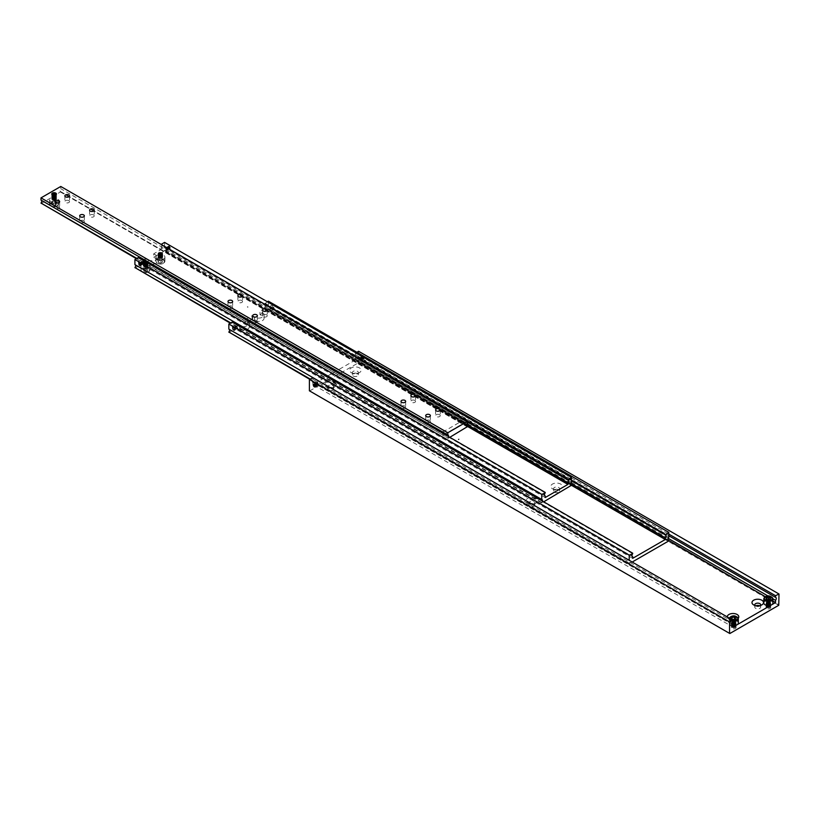<?xml version="1.0" encoding="UTF-8"?>
<svg xmlns="http://www.w3.org/2000/svg" width="820" height="820" viewBox="0 0 820 820"><rect width="100%" height="100%" fill="white"/><g stroke="black" fill="none" stroke-linecap="round" stroke-linejoin="round"><path stroke-width="0.61" stroke-dasharray="4.1 3.07" d="M360.021 357.53A1.548 0.892 -120 0 0 359.826 358.155A1.548 0.892 -120 0 0 360.021 358.996L360.093 358.873A1.445 0.83 -120 0 0 360.964 359.939A1.445 0.83 -120 0 0 361.692 360.011A1.445 0.83 -120 0 0 361.835 359.877L361.815 360.031A1.548 0.892 -120 0 0 362.02 359.416A1.548 0.892 -120 0 0 361.815 358.565L361.835 358.647A1.445 0.83 -120 0 0 360.964 357.582A1.445 0.83 -120 0 0 360.246 357.51A1.445 0.83 -120 0 0 360.093 357.643L361.815 358.565M317.166 382.868A1.445 0.83 60 0 1 318.037 383.934L317.473 382.684L316.294 382.93A1.445 0.83 60 0 1 316.448 382.796A1.445 0.83 60 0 1 317.166 382.868M318.037 385.164L318.037 385.164A1.445 0.83 60 0 1 317.893 385.297A1.445 0.83 60 0 1 317.166 385.226A1.445 0.83 60 0 1 316.294 384.149L316.622 384.488A1.445 0.83 -120 0 0 317.289 385.154A1.445 0.83 -120 0 0 317.955 385.256L318.037 383.934A1.445 0.83 -120 0 1 318.191 384.631A1.445 0.83 -120 0 1 318.037 385.164M769.97 605.498A2.265 1.302 0 0 0 766.772 605.498A2.265 1.302 0 0 0 766.772 607.343L766.772 607.343A2.265 1.302 0 0 0 769.97 607.343A2.265 1.302 0 0 0 769.97 605.498M766.731 607.312L766.731 607.312A2.327 1.343 0 0 0 770.021 607.312A2.327 1.343 0 0 0 770.697 606.359A2.327 1.343 0 0 0 770.021 605.416A2.327 1.343 0 0 0 767.479 605.129A2.327 1.343 0 0 0 766.044 606.359A2.327 1.343 0 0 0 766.731 607.312M763.83 602.987A4.541 2.624 180 0 1 766.639 600.568A4.541 2.624 180 0 1 771.589 601.142A4.541 2.624 180 0 1 772.911 602.987M767.643 599.717L766.659 599.717L766.034 601.07L767.745 602.064L770.082 601.695L770.708 600.342L768.996 599.358M770.021 606.605A2.327 1.343 0 0 0 767.479 606.318A2.327 1.343 0 0 0 766.044 607.558A2.327 1.343 0 0 0 766.731 608.512A2.327 1.343 0 0 0 769.262 608.799A2.327 1.343 0 0 0 770.697 607.558A2.327 1.343 0 0 0 770.021 606.605M316.048 383.555L316.294 384.149A1.445 0.83 -120 0 1 316.151 383.452A1.445 0.83 -120 0 1 316.294 382.93L316.048 383.555A1.445 0.83 -120 0 0 317.073 385.277A1.445 0.83 -120 0 0 317.791 385.349A1.445 0.83 -120 0 0 318.088 384.734M733.029 621.919L312.871 379.332A2.101 1.209 120 0 0 312.123 381.249A2.101 1.209 120 0 0 312.563 382.212A2.101 1.209 120 0 0 312.871 382.304L732.485 624.563M362.081 359.334L361.835 359.877A1.445 0.83 60 0 0 361.989 359.344A1.445 0.83 60 0 0 361.835 358.647L362.081 359.334A1.445 0.83 60 0 1 361.784 359.949A1.445 0.83 60 0 1 361.066 359.877A1.445 0.83 60 0 1 360.041 358.166L360.093 357.643A1.445 0.83 60 0 0 359.939 358.166A1.445 0.83 60 0 0 360.093 358.873L360.041 358.166M668.228 538.381L355.378 357.756A2.101 1.209 120 0 0 356.116 355.849A2.101 1.209 120 0 0 355.685 354.886A2.101 1.209 120 0 0 355.378 354.793L668.771 535.726M543.957 493.691L544.552 493.548L543.957 493.691M543.957 494.265L544.552 494.122L543.957 494.265M328.564 388.024L328.564 388.024A2.972 1.712 180 0 1 327.692 386.814A2.972 1.712 180 0 1 329.527 385.226A2.972 1.712 180 0 1 332.766 385.595A2.972 1.712 180 0 1 333.637 386.814A2.972 1.712 180 0 1 332.766 388.024A2.972 1.712 180 0 1 328.564 388.024L326.585 386.886A5.771 3.331 180 0 1 326.585 382.171A5.771 3.331 180 0 1 334.744 382.171A5.771 3.331 180 0 1 334.744 386.886A5.771 3.331 180 0 1 326.585 386.886L328.564 388.024M332.766 387.88A2.972 1.712 0 0 0 329.527 387.511A2.972 1.712 0 0 0 327.692 389.1A2.972 1.712 0 0 0 328.564 390.31A2.972 1.712 0 0 0 331.803 390.679A2.972 1.712 0 0 0 333.637 389.1A2.972 1.712 0 0 0 332.766 387.88M353.276 373.756L353.276 373.756A2.972 1.712 180 0 1 352.405 372.546A2.972 1.712 180 0 1 354.24 370.958A2.972 1.712 180 0 1 357.479 371.327A2.972 1.712 180 0 1 358.35 372.546A2.972 1.712 180 0 1 357.479 373.756A2.972 1.712 180 0 1 353.276 373.756L351.298 372.618A5.771 3.331 180 0 1 351.298 367.903A5.771 3.331 180 0 1 359.457 367.903A5.771 3.331 180 0 1 359.457 372.618A5.771 3.331 180 0 1 351.298 372.618L353.276 373.756M357.479 373.612A2.972 1.712 0 0 0 354.24 373.243A2.972 1.712 0 0 0 352.405 374.822A2.972 1.712 0 0 0 353.276 376.042A2.972 1.712 0 0 0 356.515 376.411A2.972 1.712 0 0 0 358.35 374.822A2.972 1.712 0 0 0 357.479 373.612M760.499 605.488A2.972 1.712 180 0 1 759.843 606.062A2.972 1.712 180 0 1 755.64 606.062L755.64 606.062A2.972 1.712 180 0 1 754.995 605.488M756.009 605.734A2.972 1.712 0 0 0 754.769 607.128A2.972 1.712 0 0 0 755.64 608.348A2.972 1.712 0 0 0 758.879 608.717A2.972 1.712 0 0 0 760.714 607.128A2.972 1.712 0 0 0 759.843 605.918A2.972 1.712 0 0 0 759.484 605.734M753.662 604.914L755.64 606.062L753.662 604.914M735.13 617.901A2.972 1.712 180 0 1 736.001 619.12A2.972 1.712 180 0 1 735.13 620.33A2.972 1.712 180 0 1 730.928 620.33L730.928 620.33A2.972 1.712 180 0 1 730.056 619.12A2.972 1.712 180 0 1 731.891 617.532A2.972 1.712 180 0 1 735.13 617.901M730.928 622.616A2.972 1.712 0 0 0 734.166 622.985A2.972 1.712 0 0 0 736.001 621.396A2.972 1.712 0 0 0 735.13 620.186A2.972 1.712 0 0 0 731.891 619.817A2.972 1.712 0 0 0 730.056 621.396A2.972 1.712 0 0 0 730.928 622.616M738.226 618.28A5.771 3.331 180 0 1 737.108 619.192A5.771 3.331 180 0 1 728.949 619.192L730.928 620.33L728.949 619.192A5.771 3.331 180 0 1 727.268 616.927M529.751 504.177L529.751 504.177A2.972 1.712 180 0 1 528.88 502.967A2.972 1.712 180 0 1 530.714 501.379A2.972 1.712 180 0 1 533.943 501.748A2.972 1.712 180 0 1 534.814 502.967A2.972 1.712 180 0 1 533.943 504.177A2.972 1.712 180 0 1 529.751 504.177L527.772 503.039A5.771 3.331 180 0 1 527.772 498.324A5.771 3.331 180 0 1 535.921 498.324A5.771 3.331 180 0 1 535.921 503.039A5.771 3.331 180 0 1 527.772 503.039L529.751 504.177M533.943 504.033A2.972 1.712 0 0 0 530.714 503.664A2.972 1.712 0 0 0 528.88 505.243A2.972 1.712 0 0 0 529.751 506.463A2.972 1.712 0 0 0 532.979 506.832A2.972 1.712 0 0 0 534.814 505.243A2.972 1.712 0 0 0 533.943 504.033M554.463 489.909L554.463 489.909A2.972 1.712 180 0 1 553.592 488.699A2.972 1.712 180 0 1 555.427 487.111A2.972 1.712 180 0 1 558.666 487.48A2.972 1.712 180 0 1 559.537 488.699A2.972 1.712 180 0 1 558.666 489.909A2.972 1.712 180 0 1 554.463 489.909L552.485 488.771A5.771 3.331 180 0 1 552.485 484.056A5.771 3.331 180 0 1 560.644 484.056A5.771 3.331 180 0 1 560.644 488.771A5.771 3.331 180 0 1 552.485 488.771L554.463 489.909M558.666 489.765A2.972 1.712 0 0 0 555.427 489.396A2.972 1.712 0 0 0 553.592 490.975A2.972 1.712 0 0 0 554.463 492.195A2.972 1.712 0 0 0 557.702 492.564A2.972 1.712 0 0 0 559.537 490.975A2.972 1.712 0 0 0 558.666 489.765M735.417 625.393A2.327 1.343 0 0 0 732.885 625.106A2.327 1.343 0 0 0 731.45 626.336A2.327 1.343 0 0 0 732.127 627.29L732.168 627.32A2.265 1.302 0 0 0 735.366 627.32A2.265 1.302 0 0 0 735.366 625.476A2.265 1.302 0 0 0 732.168 625.476A2.265 1.302 0 0 0 732.168 627.32L732.127 627.29A2.327 1.343 0 0 0 735.417 627.29A2.327 1.343 0 0 0 736.093 626.336A2.327 1.343 0 0 0 735.417 625.393A2.327 1.343 180 0 1 732.127 625.393A2.327 1.343 0 0 0 734.658 625.691A2.327 1.343 0 0 0 736.093 624.45A2.327 1.343 0 0 0 735.417 623.497A2.327 1.343 0 0 0 732.885 623.21A2.327 1.343 0 0 0 731.45 624.45A2.327 1.343 0 0 0 732.127 625.393A2.327 1.343 180 0 1 732.127 623.497A2.327 1.343 180 0 1 735.417 623.497A2.327 1.343 180 0 1 735.417 625.393M735.417 626.582A2.327 1.343 0 0 0 732.885 626.295A2.327 1.343 0 0 0 731.45 627.536A2.327 1.343 0 0 0 732.127 628.489A2.327 1.343 0 0 0 734.658 628.776A2.327 1.343 0 0 0 736.093 627.536A2.327 1.343 0 0 0 735.417 626.582M733.039 619.694L732.055 619.694L731.43 621.047L733.141 622.042L735.489 621.673L736.114 620.32L734.392 619.336M733.029 625.557A4.541 2.624 180 0 1 730.558 624.819A4.541 2.624 180 0 1 729.226 622.964A4.541 2.624 180 0 1 732.034 620.545A4.541 2.624 180 0 1 736.985 621.109A4.541 2.624 180 0 1 738.318 622.964M360.041 358.063A1.445 0.83 60 0 1 360.339 357.448A1.445 0.83 60 0 1 361.066 357.52A1.445 0.83 60 0 1 362.081 359.242M360.185 357.551A1.445 0.83 60 0 1 360.841 357.653A1.445 0.83 60 0 1 361.507 358.319M361.815 360.031L361.507 360.103A1.404 0.81 -120 0 0 361.733 358.934A1.404 0.81 -120 0 0 360.82 357.694A1.404 0.81 -120 0 0 360.113 357.633A1.404 0.81 -120 0 0 359.826 358.268A1.404 0.81 -120 0 0 360.82 359.99A1.404 0.81 -120 0 0 361.517 360.062L360.656 360.113L360.021 358.996M361.026 360.349A1.404 0.81 60 0 1 360.318 360.277A1.404 0.81 60 0 1 359.406 359.037A1.404 0.81 60 0 1 359.621 357.909A1.404 0.81 60 0 1 360.318 357.981A1.404 0.81 60 0 1 361.241 359.221A1.404 0.81 60 0 1 361.026 360.349L361.517 360.062A1.445 0.83 60 0 1 360.841 360.011L360.841 360.011A1.445 0.83 60 0 1 360.185 359.344M363.783 355.952A1.445 0.83 -120 0 0 363.065 355.88A1.445 0.83 -120 0 0 362.84 357.038A1.445 0.83 -120 0 0 363.783 358.309A1.445 0.83 -120 0 0 364.5 358.381A1.445 0.83 -120 0 0 364.726 357.223A1.445 0.83 -120 0 0 363.783 355.952M363.516 356.106A1.445 0.83 -120 0 0 363.147 355.972A1.445 0.83 -120 0 0 362.788 356.034A1.445 0.83 -120 0 0 362.573 357.192A1.445 0.83 -120 0 0 363.516 358.463A1.445 0.83 -120 0 0 364.234 358.535A1.445 0.83 -120 0 0 364.469 358.258A1.445 0.83 -120 0 0 363.516 356.106M363.414 358.473L362.788 358.524L362.173 356.936L363.414 357.653L363.414 358.473A1.445 0.83 60 0 1 362.491 357.243A1.445 0.83 60 0 1 362.717 356.085A1.445 0.83 60 0 1 363.434 356.157A1.445 0.83 60 0 1 364.377 357.428A1.445 0.83 60 0 1 364.162 358.586A1.445 0.83 60 0 1 363.434 358.514L362.686 356.146L363.342 356.218L364.09 358.576L363.424 358.504L364.398 357.899L362.788 358.524M363.783 356.136A1.22 0.707 -120 0 0 363.475 356.023A1.22 0.707 -120 0 0 362.932 356.823A1.22 0.707 -120 0 0 363.783 358.135A1.22 0.707 -120 0 0 364.592 357.95A1.22 0.707 -120 0 0 363.783 356.136M318.088 384.641A1.445 0.83 -120 0 0 317.073 382.919A1.445 0.83 -120 0 0 316.346 382.848A1.445 0.83 -120 0 0 316.048 383.463M317.955 383.463A1.445 0.83 -120 0 0 317.289 382.796L317.319 382.807A1.404 0.81 60 0 1 318.314 384.529A1.404 0.81 60 0 1 318.016 385.174A1.404 0.81 60 0 1 317.319 385.103A1.404 0.81 60 0 1 316.397 383.873A1.404 0.81 60 0 1 316.612 382.745A1.404 0.81 60 0 1 317.319 382.807L317.289 382.796A1.445 0.83 -120 0 0 316.622 382.694M316.622 384.488L317.955 385.256M314.808 386.784A1.445 0.83 60 0 1 314.624 386.691A1.445 0.83 60 0 1 313.619 384.713M313.773 384.365A1.445 0.83 60 0 1 313.896 384.262A1.445 0.83 60 0 1 314.624 384.334A1.445 0.83 60 0 1 315.567 385.605A1.445 0.83 60 0 1 315.341 386.763A1.445 0.83 60 0 1 315.198 386.825M315.956 385.041L314.726 384.334L315.341 385.923L315.956 385.041L314.972 385.615M317.811 382.53A1.404 0.81 -120 0 0 317.114 382.458A1.404 0.81 -120 0 0 316.899 383.586A1.404 0.81 -120 0 0 317.811 384.816A1.404 0.81 -120 0 0 318.519 384.887A1.404 0.81 -120 0 0 318.734 383.76A1.404 0.81 -120 0 0 317.811 382.53M316.315 384.231A1.548 0.892 60 0 1 316.12 383.381A1.548 0.892 60 0 1 316.315 382.766M318.109 383.801A1.548 0.892 60 0 1 318.314 384.652A1.548 0.892 60 0 1 318.109 385.267M313.732 384.908L314.726 384.334L314.05 384.221L314.788 386.589A1.445 0.83 60 0 1 313.855 385.318A1.445 0.83 60 0 1 314.07 384.16A1.445 0.83 60 0 1 314.798 384.231A1.445 0.83 60 0 1 315.741 385.513A1.445 0.83 60 0 1 315.515 386.661A1.445 0.83 60 0 1 314.798 386.589L315.454 386.661L314.706 384.303M314.347 384.846L315.341 384.272M314.972 386.435L315.956 385.871M363.783 357.95L363.168 357.182L362.173 357.756M363.168 357.182L363.168 356.362L362.173 356.936M363.168 356.362L364.398 357.079L363.414 357.653M364.398 357.079L364.398 357.899M363.783 356.31L362.788 356.885M735.489 619.387L735.489 621.673M736.114 618.044L736.114 620.32M733.141 619.756L733.141 622.042M731.43 618.762L731.43 621.047M732.055 619.694L732.055 619.131M309.406 390.812L729.82 633.532M779 593.998L358.596 351.278M778.754 605.273L358.842 362.266L779 604.842M358.842 362.266L358.842 351.421M309.652 390.955L358.596 362.696M772.911 598.825L768.073 596.027M355.378 357.756L355.378 359.99L668.771 540.923L268.386 309.755L668.228 540.093M765.388 596.704L772.911 601.05M356.864 352.282L355.378 353.133L668.771 534.076M355.378 353.133L355.378 354.793M355.378 359.99L312.871 384.529L733.029 627.105M312.871 384.529L312.871 382.304M312.871 379.332L312.871 377.682M766.659 599.717L766.659 599.153M766.034 598.784L766.034 601.07M770.708 598.067L770.708 600.342M767.745 599.779L767.745 602.064M770.082 599.41L770.082 601.695M314.695 384.293A1.445 0.83 -120 0 0 313.978 384.221A1.445 0.83 -120 0 0 313.752 385.38A1.445 0.83 -120 0 0 314.695 386.651A1.445 0.83 -120 0 0 315.423 386.722A1.445 0.83 -120 0 0 315.638 385.564A1.445 0.83 -120 0 0 314.695 384.293M315.188 384.006A1.445 0.83 60 0 1 316.13 385.277A1.445 0.83 60 0 1 315.915 386.435A1.445 0.83 60 0 1 315.188 386.363A1.445 0.83 60 0 1 314.244 385.092A1.445 0.83 60 0 1 314.47 383.934A1.445 0.83 60 0 1 315.188 384.006M315.095 384.067A1.445 0.83 -120 0 0 314.367 383.996A1.445 0.83 -120 0 0 314.152 385.154A1.445 0.83 -120 0 0 315.095 386.425A1.445 0.83 -120 0 0 315.813 386.497A1.445 0.83 -120 0 0 316.038 385.338A1.445 0.83 -120 0 0 315.095 384.067L314.439 383.996L315.188 386.353L315.843 386.435L315.106 384.067M315.587 383.78A1.445 0.83 60 0 1 316.53 385.051A1.445 0.83 60 0 1 316.305 386.21A1.445 0.83 60 0 1 315.587 386.138A1.445 0.83 60 0 1 314.644 384.867A1.445 0.83 60 0 1 314.87 383.709A1.445 0.83 60 0 1 315.587 383.78M315.485 383.832A1.445 0.83 -120 0 0 314.767 383.76A1.445 0.83 -120 0 0 314.542 384.918A1.445 0.83 -120 0 0 315.485 386.189A1.445 0.83 -120 0 0 316.212 386.261A1.445 0.83 -120 0 0 316.428 385.103A1.445 0.83 -120 0 0 315.485 383.832M315.987 383.555A1.445 0.83 60 0 1 316.93 384.826A1.445 0.83 60 0 1 316.704 385.984A1.445 0.83 60 0 1 315.987 385.912A1.445 0.83 60 0 1 315.044 384.631A1.445 0.83 60 0 1 315.259 383.483A1.445 0.83 60 0 1 315.987 383.555M315.885 383.606A1.445 0.83 -120 0 0 315.167 383.534A1.445 0.83 -120 0 0 314.941 384.693A1.445 0.83 -120 0 0 315.885 385.964A1.445 0.83 -120 0 0 316.602 386.035A1.445 0.83 -120 0 0 316.827 384.877A1.445 0.83 -120 0 0 315.885 383.606L315.228 383.545L315.977 385.902L316.633 385.974L315.895 383.616M316.377 383.319A1.445 0.83 60 0 1 317.319 384.59A1.445 0.83 60 0 1 317.104 385.748A1.445 0.83 60 0 1 316.377 385.677A1.445 0.83 60 0 1 315.433 384.406A1.445 0.83 60 0 1 315.659 383.247A1.445 0.83 60 0 1 316.377 383.319M316.284 383.381A1.445 0.83 -120 0 0 315.556 383.309A1.445 0.83 -120 0 0 315.341 384.467A1.445 0.83 -120 0 0 316.284 385.738A1.445 0.83 -120 0 0 317.002 385.81A1.445 0.83 -120 0 0 317.227 384.652A1.445 0.83 -120 0 0 316.284 383.381L315.628 383.309L316.366 385.677L317.032 385.748L316.284 383.391M316.776 383.094A1.445 0.83 60 0 1 317.719 384.365A1.445 0.83 60 0 1 317.494 385.523A1.445 0.83 60 0 1 316.776 385.451A1.445 0.83 60 0 1 315.833 384.18A1.445 0.83 60 0 1 316.048 383.022A1.445 0.83 60 0 1 316.776 383.094M316.674 383.155A1.445 0.83 -120 0 0 315.956 383.083A1.445 0.83 -120 0 0 315.731 384.231A1.445 0.83 -120 0 0 316.674 385.513A1.445 0.83 -120 0 0 317.401 385.584A1.445 0.83 -120 0 0 317.617 384.426A1.445 0.83 -120 0 0 316.674 383.155L316.018 383.083L316.766 385.441L317.422 385.513L316.684 383.155M363.342 358.565A1.445 0.83 -120 0 0 364.059 358.637A1.445 0.83 -120 0 0 364.285 357.479A1.445 0.83 -120 0 0 363.342 356.208A1.445 0.83 -120 0 0 362.614 356.136A1.445 0.83 -120 0 0 362.399 357.294A1.445 0.83 -120 0 0 363.342 358.565M362.942 358.791A1.445 0.83 -120 0 0 363.66 358.863A1.445 0.83 -120 0 0 363.885 357.715A1.445 0.83 -120 0 0 362.942 356.433A1.445 0.83 -120 0 0 362.225 356.372A1.445 0.83 -120 0 0 361.999 357.52A1.445 0.83 -120 0 0 362.942 358.791M363.045 358.74A1.445 0.83 60 0 1 362.102 357.469A1.445 0.83 60 0 1 362.317 356.31A1.445 0.83 60 0 1 363.045 356.382A1.445 0.83 60 0 1 363.988 357.653A1.445 0.83 60 0 1 363.762 358.811A1.445 0.83 60 0 1 363.045 358.74L362.286 356.372L362.952 356.444L363.69 358.801L363.034 358.729M362.542 359.027A1.445 0.83 -120 0 0 363.27 359.098A1.445 0.83 -120 0 0 363.485 357.94A1.445 0.83 -120 0 0 362.542 356.669A1.445 0.83 -120 0 0 361.825 356.597A1.445 0.83 -120 0 0 361.599 357.756A1.445 0.83 -120 0 0 362.542 359.027M362.645 358.965A1.445 0.83 60 0 1 361.702 357.694A1.445 0.83 60 0 1 361.928 356.536A1.445 0.83 60 0 1 362.645 356.608A1.445 0.83 60 0 1 363.588 357.879A1.445 0.83 60 0 1 363.362 359.037A1.445 0.83 60 0 1 362.645 358.965L361.897 356.597L362.553 356.679L363.301 359.037L362.635 358.965M362.153 359.252A1.445 0.83 -120 0 0 362.87 359.324A1.445 0.83 -120 0 0 363.096 358.166A1.445 0.83 -120 0 0 362.153 356.895A1.445 0.83 -120 0 0 361.425 356.823A1.445 0.83 -120 0 0 361.21 357.981A1.445 0.83 -120 0 0 362.153 359.252M362.245 359.201A1.445 0.83 60 0 1 361.302 357.92A1.445 0.83 60 0 1 361.528 356.772A1.445 0.83 60 0 1 362.245 356.843A1.445 0.83 60 0 1 363.188 358.114A1.445 0.83 60 0 1 362.973 359.262A1.445 0.83 60 0 1 362.245 359.201L361.497 356.833L362.163 356.905L362.901 359.262L362.245 359.191M361.753 359.478A1.445 0.83 -120 0 0 362.481 359.549A1.445 0.83 -120 0 0 362.696 358.391A1.445 0.83 -120 0 0 361.753 357.12A1.445 0.83 -120 0 0 361.036 357.048A1.445 0.83 -120 0 0 360.81 358.207A1.445 0.83 -120 0 0 361.753 359.478M361.856 359.426A1.445 0.83 60 0 1 360.913 358.155A1.445 0.83 60 0 1 361.128 356.997A1.445 0.83 60 0 1 361.856 357.069A1.445 0.83 60 0 1 362.799 358.34A1.445 0.83 60 0 1 362.573 359.498A1.445 0.83 60 0 1 361.856 359.426M361.364 359.713A1.445 0.83 -120 0 0 362.081 359.785A1.445 0.83 -120 0 0 362.307 358.627A1.445 0.83 -120 0 0 361.364 357.356A1.445 0.83 -120 0 0 360.636 357.284A1.445 0.83 -120 0 0 360.421 358.432A1.445 0.83 -120 0 0 361.364 359.713M361.456 359.652A1.445 0.83 60 0 1 360.513 358.381A1.445 0.83 60 0 1 360.738 357.223A1.445 0.83 60 0 1 361.456 357.294A1.445 0.83 60 0 1 362.399 358.565A1.445 0.83 60 0 1 362.184 359.724A1.445 0.83 60 0 1 361.456 359.652M770.021 604.237A2.327 1.343 0 0 0 767.479 603.95A2.327 1.343 0 0 0 766.044 605.18A2.327 1.343 0 0 0 766.731 606.134A2.327 1.343 0 0 0 769.262 606.421A2.327 1.343 0 0 0 770.697 605.18A2.327 1.343 0 0 0 770.021 604.237A2.327 1.343 180 0 1 770.011 606.134A2.327 1.343 180 0 1 766.731 606.134A2.327 1.343 180 0 1 766.731 604.237A2.327 1.343 180 0 1 770.011 604.237M766.731 606.318A2.327 1.343 180 0 1 766.044 605.365A2.327 1.343 180 0 1 767.479 604.125A2.327 1.343 180 0 1 770.021 604.412A2.327 1.343 180 0 1 770.697 605.365A2.327 1.343 180 0 1 769.262 606.605A2.327 1.343 180 0 1 766.731 606.318M766.731 605.601A2.327 1.343 180 0 1 766.044 604.647A2.327 1.343 180 0 1 767.479 603.407A2.327 1.343 180 0 1 770.021 603.704A2.327 1.343 180 0 1 770.697 604.647A2.327 1.343 180 0 1 769.262 605.888A2.327 1.343 180 0 1 766.731 605.601A2.327 1.343 180 0 1 766.731 603.704A2.327 1.343 180 0 1 770.011 603.704A2.327 1.343 180 0 1 770.011 605.601A2.327 1.343 180 0 1 766.731 605.601M770.021 603.52A2.327 1.343 0 0 0 767.479 603.233A2.327 1.343 0 0 0 766.044 604.473A2.327 1.343 0 0 0 766.731 605.416A2.327 1.343 0 0 0 769.262 605.713A2.327 1.343 0 0 0 770.697 604.473A2.327 1.343 0 0 0 770.021 603.52A2.327 1.343 180 0 1 770.011 605.416A2.327 1.343 180 0 1 766.731 605.416A2.327 1.343 180 0 1 766.731 603.52A2.327 1.343 180 0 1 770.011 603.52M770.021 602.813A2.327 1.343 0 0 0 767.479 602.515A2.327 1.343 0 0 0 766.044 603.756A2.327 1.343 0 0 0 766.731 604.709A2.327 1.343 0 0 0 769.262 604.996A2.327 1.343 0 0 0 770.697 603.756A2.327 1.343 0 0 0 770.021 602.813A2.327 1.343 180 0 1 770.011 604.709A2.327 1.343 180 0 1 766.731 604.709A2.327 1.343 180 0 1 766.731 602.813A2.327 1.343 180 0 1 770.011 602.813M766.731 604.883A2.327 1.343 180 0 1 766.044 603.94A2.327 1.343 180 0 1 767.479 602.7A2.327 1.343 180 0 1 770.021 602.987A2.327 1.343 180 0 1 770.697 603.94A2.327 1.343 180 0 1 769.262 605.18A2.327 1.343 180 0 1 766.731 604.883A2.327 1.343 180 0 1 766.731 602.987A2.327 1.343 180 0 1 770.011 602.987A2.327 1.343 180 0 1 770.011 604.883A2.327 1.343 180 0 1 766.731 604.883M766.731 604.176A2.327 1.343 180 0 1 766.044 603.223A2.327 1.343 180 0 1 767.479 601.982A2.327 1.343 180 0 1 770.021 602.28A2.327 1.343 180 0 1 770.697 603.223A2.327 1.343 180 0 1 769.262 604.463A2.327 1.343 180 0 1 766.731 604.176A2.327 1.343 180 0 1 766.731 602.28A2.327 1.343 180 0 1 770.011 602.28A2.327 1.343 180 0 1 770.011 604.176A2.327 1.343 180 0 1 766.731 604.176M770.021 602.095A2.327 1.343 0 0 0 767.479 601.808A2.327 1.343 0 0 0 766.044 603.048A2.327 1.343 0 0 0 766.731 603.991A2.327 1.343 0 0 0 769.262 604.289A2.327 1.343 0 0 0 770.697 603.048A2.327 1.343 0 0 0 770.021 602.095A2.327 1.343 180 0 1 770.011 603.991A2.327 1.343 180 0 1 766.731 603.991A2.327 1.343 180 0 1 766.731 602.095A2.327 1.343 180 0 1 770.011 602.095M770.021 604.955A2.327 1.343 0 0 0 767.479 604.658A2.327 1.343 0 0 0 766.044 605.898A2.327 1.343 0 0 0 766.731 606.851A2.327 1.343 0 0 0 769.262 607.138A2.327 1.343 0 0 0 770.697 605.898A2.327 1.343 0 0 0 770.021 604.955A2.327 1.343 180 0 1 770.011 606.851A2.327 1.343 180 0 1 766.731 606.851A2.327 1.343 180 0 1 766.731 604.955A2.327 1.343 180 0 1 770.011 604.955M766.731 607.025A2.327 1.343 180 0 1 766.044 606.082A2.327 1.343 180 0 1 767.479 604.842A2.327 1.343 180 0 1 770.021 605.129A2.327 1.343 180 0 1 770.697 606.082A2.327 1.343 180 0 1 769.262 607.323A2.327 1.343 180 0 1 766.731 607.025A2.327 1.343 180 0 1 766.731 605.129A2.327 1.343 180 0 1 770.011 605.129A2.327 1.343 180 0 1 770.011 607.025A2.327 1.343 180 0 1 766.731 607.025M735.417 624.215A2.327 1.343 0 0 0 732.885 623.918A2.327 1.343 0 0 0 731.45 625.158A2.327 1.343 0 0 0 732.127 626.111A2.327 1.343 0 0 0 734.658 626.398A2.327 1.343 0 0 0 736.093 625.158A2.327 1.343 0 0 0 735.417 624.215A2.327 1.343 180 0 1 735.417 626.111A2.327 1.343 180 0 1 732.127 626.111A2.327 1.343 180 0 1 732.127 624.215A2.327 1.343 180 0 1 735.417 624.215M732.127 626.295A2.327 1.343 180 0 1 731.45 625.342A2.327 1.343 180 0 1 732.885 624.102A2.327 1.343 180 0 1 735.417 624.389A2.327 1.343 180 0 1 736.093 625.342A2.327 1.343 180 0 1 734.658 626.582A2.327 1.343 180 0 1 732.127 626.295A2.327 1.343 180 0 1 732.127 624.389A2.327 1.343 180 0 1 735.417 624.389A2.327 1.343 180 0 1 735.417 626.285A2.327 1.343 180 0 1 732.127 626.285M732.127 625.578A2.327 1.343 180 0 1 731.45 624.625A2.327 1.343 180 0 1 732.885 623.384A2.327 1.343 180 0 1 735.417 623.682A2.327 1.343 180 0 1 736.093 624.625A2.327 1.343 180 0 1 734.658 625.865A2.327 1.343 180 0 1 732.127 625.578A2.327 1.343 180 0 1 732.127 623.682A2.327 1.343 180 0 1 735.417 623.682A2.327 1.343 180 0 1 735.417 625.578A2.327 1.343 180 0 1 732.127 625.578M735.417 622.79A2.327 1.343 0 0 0 732.885 622.493A2.327 1.343 0 0 0 731.45 623.733A2.327 1.343 0 0 0 732.127 624.686A2.327 1.343 0 0 0 734.658 624.973A2.327 1.343 0 0 0 736.093 623.733A2.327 1.343 0 0 0 735.417 622.79A2.327 1.343 180 0 1 735.417 624.686A2.327 1.343 180 0 1 732.127 624.686A2.327 1.343 180 0 1 732.127 622.79A2.327 1.343 180 0 1 735.417 622.79M732.127 624.861A2.327 1.343 180 0 1 731.45 623.918A2.327 1.343 180 0 1 732.885 622.677A2.327 1.343 180 0 1 735.417 622.964A2.327 1.343 180 0 1 736.093 623.918A2.327 1.343 180 0 1 734.658 625.158A2.327 1.343 180 0 1 732.127 624.861A2.327 1.343 180 0 1 732.127 622.964A2.327 1.343 180 0 1 735.417 622.964A2.327 1.343 180 0 1 735.417 624.861A2.327 1.343 180 0 1 732.127 624.861M732.127 624.153A2.327 1.343 180 0 1 731.45 623.2A2.327 1.343 180 0 1 732.885 621.96A2.327 1.343 180 0 1 735.417 622.257A2.327 1.343 180 0 1 736.093 623.2A2.327 1.343 180 0 1 734.658 624.44A2.327 1.343 180 0 1 732.127 624.153A2.327 1.343 180 0 1 732.127 622.257A2.327 1.343 180 0 1 735.417 622.257A2.327 1.343 180 0 1 735.417 624.153A2.327 1.343 180 0 1 732.127 624.153M735.417 622.072A2.327 1.343 0 0 0 732.885 621.785A2.327 1.343 0 0 0 731.45 623.026A2.327 1.343 0 0 0 732.127 623.969A2.327 1.343 0 0 0 734.658 624.266A2.327 1.343 0 0 0 736.093 623.026A2.327 1.343 0 0 0 735.417 622.072A2.327 1.343 180 0 1 735.417 623.969A2.327 1.343 180 0 1 732.127 623.969A2.327 1.343 180 0 1 732.127 622.072A2.327 1.343 180 0 1 735.417 622.072M735.417 624.922A2.327 1.343 0 0 0 732.885 624.635A2.327 1.343 0 0 0 731.45 625.875A2.327 1.343 0 0 0 732.127 626.828A2.327 1.343 0 0 0 734.658 627.115A2.327 1.343 0 0 0 736.093 625.875A2.327 1.343 0 0 0 735.417 624.922A2.327 1.343 180 0 1 735.417 626.828A2.327 1.343 180 0 1 732.127 626.828A2.327 1.343 180 0 1 732.127 624.932A2.327 1.343 180 0 1 735.417 624.932M732.127 627.003A2.327 1.343 180 0 1 731.45 626.06A2.327 1.343 180 0 1 732.885 624.819A2.327 1.343 180 0 1 735.417 625.106A2.327 1.343 180 0 1 736.093 626.06A2.327 1.343 180 0 1 734.658 627.3A2.327 1.343 180 0 1 732.127 627.003A2.327 1.343 180 0 1 732.127 625.106A2.327 1.343 180 0 1 735.417 625.106A2.327 1.343 180 0 1 735.417 627.003A2.327 1.343 180 0 1 732.127 627.003M236.908 325.899L235.473 326.719L236.908 328.256L237.523 327.897L236.908 325.899L235.473 326.719M632.681 553.705L232.296 322.547A2.101 1.209 120 0 0 231.558 324.454A2.101 1.209 120 0 0 231.988 325.417A2.101 1.209 120 0 0 232.296 325.509L632.138 556.36M270.2 306.67L271.625 308.207L270.2 309.027L269.585 307.029L270.2 306.67L269.585 307.029M570.853 483.298L264.921 306.68A2.101 1.209 120 0 0 265.659 304.763A2.101 1.209 120 0 0 265.229 303.8A2.101 1.209 120 0 0 264.921 303.707L571.386 480.653M458.441 439.182L459.036 439.038L458.441 439.182M458.441 439.756L459.036 439.612L458.441 439.756M273.327 304.866A1.445 0.83 -120 0 0 272.599 304.794A1.445 0.83 -120 0 0 272.383 305.952A1.445 0.83 -120 0 0 273.327 307.223A1.445 0.83 -120 0 0 274.044 307.295A1.445 0.83 -120 0 0 274.269 306.137A1.445 0.83 -120 0 0 273.327 304.866M632.189 562.038L629.227 563.237A2.101 1.209 120 0 0 629.965 561.321A2.101 1.209 120 0 0 629.822 560.675M629.227 563.237L310.349 379.137M668.771 537.438L268.386 306.28A2.101 1.209 120 0 0 267.638 308.187A2.101 1.209 120 0 0 268.079 309.15A2.101 1.209 120 0 0 268.386 309.242M252.068 315.751L252.068 319.175L254.538 320.599A5.596 3.229 0 0 0 262.451 320.599A5.596 3.229 0 0 0 264.091 318.324A5.596 3.229 0 0 0 262.451 316.038L259.981 314.613L259.981 311.19L262.451 312.615A5.596 3.229 180 0 1 264.091 314.89A5.596 3.229 180 0 1 262.451 317.176A5.596 3.229 180 0 1 254.538 317.176L252.068 315.751L245.149 319.749L247.619 321.173A5.596 3.229 180 0 1 249.259 323.459A5.596 3.229 180 0 1 247.619 325.745A5.596 3.229 180 0 1 239.707 325.745L237.236 324.31L232.296 327.17L632.681 558.328M237.236 324.31L237.236 327.733L239.707 329.168A5.596 3.229 0 0 0 247.619 329.168A5.596 3.229 0 0 0 249.259 326.883A5.596 3.229 0 0 0 247.619 324.597L245.149 323.172L245.149 319.749M264.921 306.68L264.921 308.33L570.792 484.928M264.921 308.33L259.981 311.19M252.068 319.175L245.149 323.172M237.236 327.733L228.841 332.592M229.374 329.425A2.101 1.209 120 0 0 229.139 329.199A2.101 1.209 120 0 0 228.841 329.107M232.296 322.547L232.296 322.034M232.296 327.17L232.296 325.509M268.386 309.755L259.981 314.613M309.898 379.393L629.227 563.75M268.386 306.28L268.386 301.196M267.392 301.77L264.921 303.707M236.908 328.256L237.523 327.897M271.625 308.207L270.2 309.027M264.921 303.195L571.386 480.13M165.763 247.66A1.548 0.892 -120 0 0 165.558 248.275A1.548 0.892 -120 0 0 165.763 249.126L165.835 248.993A1.445 0.83 -120 0 0 166.706 250.059A1.445 0.83 -120 0 0 167.423 250.131A1.445 0.83 -120 0 0 167.577 249.997L167.557 250.161A1.548 0.892 -120 0 0 167.751 249.546A1.548 0.892 -120 0 0 167.557 248.696L167.577 248.778A1.445 0.83 -120 0 0 166.706 247.701A1.445 0.83 -120 0 0 165.978 247.64A1.445 0.83 -120 0 0 165.835 247.773L167.557 248.696M143.459 262.174A1.445 0.83 -120 0 0 142.803 261.508L142.823 261.518A1.404 0.81 60 0 1 143.818 263.24A1.404 0.81 60 0 1 143.531 263.886L143.551 263.876A1.445 0.83 60 0 1 143.397 264.009A1.445 0.83 60 0 1 142.68 263.938A1.445 0.83 60 0 1 141.809 262.861L141.829 262.943A1.548 0.892 60 0 1 141.624 262.092A1.548 0.892 60 0 1 141.829 261.477L141.809 261.641A1.445 0.83 60 0 1 141.952 261.508A1.445 0.83 60 0 1 142.68 261.58A1.445 0.83 60 0 1 143.551 262.646L142.987 261.395L141.829 261.477M143.951 261.324L143.9 261.344A2.327 1.343 180 0 1 147.19 261.344L147.19 261.344A2.327 1.343 180 0 1 147.866 262.297A2.327 1.343 180 0 1 147.19 263.24A2.327 1.343 180 0 1 143.9 263.24A2.327 1.343 180 0 1 143.223 262.297A2.327 1.343 180 0 1 143.9 261.344L143.951 261.324A2.265 1.302 180 0 1 147.149 261.324A2.265 1.302 180 0 1 147.149 263.169A2.265 1.302 180 0 1 143.951 263.169A2.265 1.302 180 0 1 143.951 261.324L143.951 261.324M134.921 268.089L142.332 263.814A4.541 2.624 0 0 0 140.999 265.67A4.541 2.624 0 0 0 143.808 268.089A4.541 2.624 0 0 0 148.758 267.525A4.541 2.624 0 0 0 150.091 265.67A4.541 2.624 0 0 0 147.282 263.24A4.541 2.624 0 0 0 142.332 263.814L145.796 261.816L148.266 263.24A5.596 3.229 0 0 0 156.169 263.24A5.596 3.229 0 0 0 157.809 260.955A5.596 3.229 0 0 0 156.169 258.679L153.699 257.244L153.699 253.821L156.169 255.245A5.596 3.229 180 0 1 157.809 257.531A5.596 3.229 180 0 1 156.169 259.817A5.596 3.229 180 0 1 148.266 259.817L145.796 258.392L145.796 261.816M147.887 268.314L146.175 269.298L143.828 268.939L143.203 267.587L144.925 266.603L147.262 266.961L147.887 268.314L147.887 270.59L147.262 269.247L144.925 268.878L143.203 269.872L143.828 271.225L146.175 271.584L147.887 270.59M143.9 263.189A2.327 1.343 180 0 1 143.223 262.246A2.327 1.343 180 0 1 144.658 261.006A2.327 1.343 180 0 1 147.19 261.293A2.327 1.343 180 0 1 147.866 262.246A2.327 1.343 180 0 1 146.431 263.486A2.327 1.343 180 0 1 143.9 263.189M141.563 262.226L141.809 262.861A1.445 0.83 -120 0 1 141.655 262.164A1.445 0.83 -120 0 1 141.809 261.641L141.563 262.226A1.445 0.83 -120 0 0 142.577 263.989A1.445 0.83 -120 0 0 143.305 264.06A1.445 0.83 -120 0 0 143.602 263.445L143.551 262.646A1.445 0.83 -120 0 1 143.705 263.343A1.445 0.83 -120 0 1 143.551 263.876A1.404 0.81 60 0 1 142.823 263.814A1.404 0.81 60 0 1 141.911 262.574A1.404 0.81 60 0 1 142.126 261.457A1.404 0.81 60 0 1 142.823 261.518L142.803 261.508A1.445 0.83 -120 0 0 142.137 261.406M545.197 492.922L138.375 258.044A2.101 1.209 120 0 0 137.637 259.96A2.101 1.209 120 0 0 138.067 260.914A2.101 1.209 120 0 0 138.375 261.016L544.654 495.577M167.823 249.464L167.577 249.997A1.445 0.83 60 0 0 167.721 249.475A1.445 0.83 60 0 0 167.577 248.778L167.823 249.464A1.445 0.83 60 0 1 167.526 250.079A1.445 0.83 60 0 1 166.798 250.008A1.445 0.83 60 0 1 165.784 248.286L165.835 247.773M467.041 424.514L161.12 247.886A2.101 1.209 120 0 0 161.858 245.979A2.101 1.209 120 0 0 161.427 245.016A2.101 1.209 120 0 0 161.12 244.924L467.584 421.859M158.732 254.63A2.327 1.343 180 0 1 158.055 253.677A2.327 1.343 180 0 1 159.49 252.437A2.327 1.343 180 0 1 162.022 252.734A2.327 1.343 180 0 1 162.698 253.677A2.327 1.343 180 0 1 161.263 254.917A2.327 1.343 180 0 1 158.732 254.63M158.732 252.785A2.327 1.343 180 0 1 162.022 252.785L162.022 252.785A2.327 1.343 180 0 1 162.698 253.728A2.327 1.343 180 0 1 162.022 254.682A2.327 1.343 180 0 1 158.732 254.682A2.327 1.343 180 0 1 158.055 253.728A2.327 1.343 180 0 1 158.732 252.785L158.772 252.755A2.265 1.302 180 0 1 161.97 252.755A2.265 1.302 180 0 1 161.97 254.6A2.265 1.302 180 0 1 158.772 254.6A2.265 1.302 180 0 1 158.772 252.755L158.732 252.785M162.719 259.745L160.997 260.739L158.66 260.381L158.034 259.028L158.895 258.382L162.083 258.402L162.719 262.031L162.083 260.678L159.746 260.319L159.746 258.034M163.59 258.956A4.541 2.624 0 0 0 164.922 257.101A4.541 2.624 0 0 0 162.114 254.682A4.541 2.624 0 0 0 157.163 255.245A4.541 2.624 0 0 0 155.831 257.101A4.541 2.624 0 0 0 158.639 259.53A4.541 2.624 0 0 0 163.59 258.956M165.784 248.193A1.445 0.83 60 0 1 166.081 247.578A1.445 0.83 60 0 1 166.798 247.65A1.445 0.83 60 0 1 167.823 249.372M165.353 248.04A1.404 0.81 60 0 1 166.06 248.111A1.404 0.81 60 0 1 166.972 249.352A1.404 0.81 60 0 1 166.757 250.469A1.404 0.81 60 0 1 166.06 250.407A1.404 0.81 60 0 1 165.138 249.167A1.404 0.81 60 0 1 165.353 248.04L165.855 247.753A1.404 0.81 -120 0 0 165.558 248.398A1.404 0.81 -120 0 0 166.552 250.12A1.404 0.81 -120 0 0 167.26 250.192A1.404 0.81 -120 0 0 167.475 249.065A1.404 0.81 -120 0 0 166.552 247.824A1.404 0.81 -120 0 0 165.855 247.753A1.445 0.83 60 0 0 165.681 248.296A1.445 0.83 60 0 0 165.835 248.993L165.784 248.286M165.917 247.681A1.445 0.83 60 0 1 166.583 247.773A1.445 0.83 60 0 1 167.239 248.439M167.557 250.161L166.398 250.243L165.763 249.126M167.239 250.233A1.445 0.83 60 0 1 166.583 250.131L166.583 250.131A1.445 0.83 60 0 1 165.917 249.464M169.525 246.082A1.445 0.83 -120 0 0 168.797 246.01A1.445 0.83 -120 0 0 168.582 247.168A1.445 0.83 -120 0 0 169.525 248.439A1.445 0.83 -120 0 0 170.242 248.511A1.445 0.83 -120 0 0 170.468 247.353A1.445 0.83 -120 0 0 169.525 246.082M169.248 246.236A1.445 0.83 -120 0 0 168.889 246.102A1.445 0.83 -120 0 0 168.53 246.164A1.445 0.83 -120 0 0 168.305 247.322A1.445 0.83 -120 0 0 169.248 248.593A1.445 0.83 -120 0 0 169.976 248.665A1.445 0.83 -120 0 0 170.201 248.388A1.445 0.83 -120 0 0 169.248 246.236M169.145 248.593L167.915 247.886L168.53 247.004L169.145 248.593L170.14 248.029L168.53 248.655M169.525 246.256A1.22 0.707 -120 0 0 169.207 246.143A1.22 0.707 -120 0 0 168.674 246.953A1.22 0.707 -120 0 0 169.525 248.255A1.22 0.707 -120 0 0 170.324 248.081A1.22 0.707 -120 0 0 169.525 246.256M143.602 263.353A1.445 0.83 -120 0 0 142.577 261.631A1.445 0.83 -120 0 0 141.86 261.559A1.445 0.83 -120 0 0 141.563 262.174M141.829 262.943L142.137 263.199A1.445 0.83 -120 0 0 142.803 263.866A1.445 0.83 -120 0 0 143.459 263.968L143.602 263.404M142.137 263.199L143.459 263.968M140.322 265.495A1.445 0.83 60 0 1 140.128 265.403A1.445 0.83 60 0 1 139.123 263.425M139.287 263.077A1.445 0.83 60 0 1 139.41 262.974A1.445 0.83 60 0 1 140.128 263.046A1.445 0.83 60 0 1 141.071 264.317A1.445 0.83 60 0 1 140.855 265.475A1.445 0.83 60 0 1 140.702 265.536M140.23 263.866L141.47 264.583L140.855 262.984L140.148 263.917M143.326 263.527A1.404 0.81 -120 0 0 144.023 263.599A1.404 0.81 -120 0 0 144.238 262.472A1.404 0.81 -120 0 0 143.326 261.242A1.404 0.81 -120 0 0 142.618 261.17A1.404 0.81 -120 0 0 142.403 262.297A1.404 0.81 -120 0 0 143.326 263.527M143.623 262.513A1.548 0.892 60 0 1 143.818 263.363A1.548 0.892 60 0 1 143.623 263.978M543.711 501.819L541.733 502.445A2.101 1.209 120 0 0 542.409 501.071M541.733 502.445L230.768 322.916M571.386 482.365L164.574 247.486A2.101 1.209 120 0 0 163.836 249.403A2.101 1.209 120 0 0 164.266 250.356A2.101 1.209 120 0 0 164.574 250.459L570.853 485.009M145.796 258.392L138.375 262.666L138.375 261.016M545.197 497.545L138.375 262.666M466.99 426.133L161.12 249.546L153.699 253.821M135.464 264.921A2.101 1.209 120 0 0 135.228 264.706A2.101 1.209 120 0 0 134.921 264.614M138.375 258.044L138.375 257.531M153.699 257.244L164.574 250.971L571.386 485.84M164.574 250.971L164.574 250.459M541.733 502.967L230.317 323.172M140.476 265.147L141.47 264.583M140.476 264.327L141.47 263.753M139.246 263.62L140.23 263.046M139.861 263.558L140.855 262.984M169.525 248.081L168.899 247.312L167.915 247.886M168.899 247.312L168.899 246.492L167.915 247.066M168.899 246.492L170.14 247.209L169.145 247.773M170.14 247.209L170.14 248.029M169.525 246.441L168.53 247.004M159.746 260.319L158.034 261.313L158.66 262.656L158.66 260.381M158.034 261.313L158.034 259.028M158.66 262.656L160.997 263.025L160.997 260.739M160.997 263.025L162.719 262.031M162.083 258.402L162.083 260.678M161.12 247.886L161.12 249.546M467.584 421.347L161.12 244.924M164.574 247.486L164.574 242.402M147.262 266.961L147.262 269.247M143.203 269.872L143.203 267.587M144.925 268.878L144.925 266.603M146.175 271.584L146.175 269.298M143.828 271.225L143.828 268.939M140.302 265.301A1.445 0.83 60 0 1 139.359 264.03A1.445 0.83 60 0 1 139.584 262.871A1.445 0.83 60 0 1 140.302 262.943A1.445 0.83 60 0 1 141.245 264.214A1.445 0.83 60 0 1 141.03 265.372A1.445 0.83 60 0 1 140.302 265.301L139.554 262.933L140.22 263.015A1.445 0.83 -120 0 0 139.482 262.933A1.445 0.83 -120 0 0 139.267 264.091A1.445 0.83 -120 0 0 140.21 265.362A1.445 0.83 -120 0 0 140.927 265.434A1.445 0.83 -120 0 0 141.153 264.276A1.445 0.83 -120 0 0 140.21 263.005L140.958 265.372L140.302 265.301M140.702 265.075A1.445 0.83 60 0 1 139.759 263.804A1.445 0.83 60 0 1 139.984 262.646A1.445 0.83 60 0 1 140.702 262.718A1.445 0.83 60 0 1 141.645 263.989A1.445 0.83 60 0 1 141.419 265.147A1.445 0.83 60 0 1 140.702 265.075L139.953 262.707L140.609 262.779L141.358 265.137L140.691 265.065M140.599 262.779A1.445 0.83 -120 0 0 139.882 262.707A1.445 0.83 -120 0 0 139.656 263.856A1.445 0.83 -120 0 0 140.599 265.137A1.445 0.83 -120 0 0 141.327 265.208A1.445 0.83 -120 0 0 141.542 264.05A1.445 0.83 -120 0 0 140.599 262.779M141.101 264.85A1.445 0.83 60 0 1 140.159 263.579A1.445 0.83 60 0 1 140.374 262.42A1.445 0.83 60 0 1 141.101 262.492A1.445 0.83 60 0 1 142.044 263.763A1.445 0.83 60 0 1 141.819 264.921A1.445 0.83 60 0 1 141.101 264.85L140.343 262.482L141.009 262.554A1.445 0.83 -120 0 0 140.281 262.472A1.445 0.83 -120 0 0 140.056 263.63A1.445 0.83 -120 0 0 140.999 264.901A1.445 0.83 -120 0 0 141.716 264.973A1.445 0.83 -120 0 0 141.942 263.814A1.445 0.83 -120 0 0 140.999 262.543L141.747 264.911L141.091 264.839M141.491 264.624A1.445 0.83 60 0 1 140.548 263.343A1.445 0.83 60 0 1 140.773 262.195A1.445 0.83 60 0 1 141.491 262.267A1.445 0.83 60 0 1 142.434 263.538A1.445 0.83 60 0 1 142.219 264.686A1.445 0.83 60 0 1 141.491 264.624L140.743 262.257L141.399 262.328L142.147 264.686L141.481 264.614M141.399 262.318A1.445 0.83 -120 0 0 140.671 262.246A1.445 0.83 -120 0 0 140.456 263.404A1.445 0.83 -120 0 0 141.399 264.675A1.445 0.83 -120 0 0 142.116 264.747A1.445 0.83 -120 0 0 142.342 263.589A1.445 0.83 -120 0 0 141.399 262.318M141.891 264.388A1.445 0.83 60 0 1 140.948 263.117A1.445 0.83 60 0 1 141.163 261.959A1.445 0.83 60 0 1 141.891 262.031A1.445 0.83 60 0 1 142.834 263.302A1.445 0.83 60 0 1 142.608 264.46A1.445 0.83 60 0 1 141.891 264.388M141.788 264.45A1.445 0.83 -120 0 0 142.516 264.522A1.445 0.83 -120 0 0 142.731 263.363A1.445 0.83 -120 0 0 141.788 262.092A1.445 0.83 -120 0 0 141.071 262.021A1.445 0.83 -120 0 0 140.845 263.179A1.445 0.83 -120 0 0 141.788 264.45M142.28 264.163A1.445 0.83 60 0 1 141.337 262.892A1.445 0.83 60 0 1 141.563 261.734A1.445 0.83 60 0 1 142.28 261.805A1.445 0.83 60 0 1 143.223 263.077A1.445 0.83 60 0 1 143.008 264.235A1.445 0.83 60 0 1 142.28 264.163L141.532 261.795L142.198 261.867L142.936 264.224L142.27 264.153M142.188 261.857A1.445 0.83 -120 0 0 141.46 261.795A1.445 0.83 -120 0 0 141.245 262.943A1.445 0.83 -120 0 0 142.188 264.214A1.445 0.83 -120 0 0 142.905 264.286A1.445 0.83 -120 0 0 143.131 263.138A1.445 0.83 -120 0 0 142.188 261.857M169.074 248.696A1.445 0.83 -120 0 0 169.801 248.767A1.445 0.83 -120 0 0 170.017 247.609A1.445 0.83 -120 0 0 169.074 246.338A1.445 0.83 -120 0 0 168.356 246.266A1.445 0.83 -120 0 0 168.131 247.425A1.445 0.83 -120 0 0 169.074 248.696M169.176 248.634A1.445 0.83 60 0 1 168.233 247.363A1.445 0.83 60 0 1 168.448 246.205A1.445 0.83 60 0 1 169.176 246.277A1.445 0.83 60 0 1 170.119 247.548A1.445 0.83 60 0 1 169.894 248.706A1.445 0.83 60 0 1 169.176 248.634L168.418 246.266L169.084 246.348L169.822 248.706L169.166 248.634M168.684 248.921A1.445 0.83 -120 0 0 169.402 248.993A1.445 0.83 -120 0 0 169.627 247.835A1.445 0.83 -120 0 0 168.684 246.564A1.445 0.83 -120 0 0 167.957 246.492A1.445 0.83 -120 0 0 167.741 247.65A1.445 0.83 -120 0 0 168.684 248.921M168.776 248.87A1.445 0.83 60 0 1 167.833 247.599A1.445 0.83 60 0 1 168.059 246.441A1.445 0.83 60 0 1 168.776 246.512A1.445 0.83 60 0 1 169.72 247.783A1.445 0.83 60 0 1 169.504 248.942A1.445 0.83 60 0 1 168.776 248.87L168.028 246.502L168.684 246.574L169.433 248.931L168.766 248.86M168.284 249.147A1.445 0.83 -120 0 0 169.002 249.218A1.445 0.83 -120 0 0 169.227 248.07A1.445 0.83 -120 0 0 168.284 246.789A1.445 0.83 -120 0 0 167.567 246.717A1.445 0.83 -120 0 0 167.341 247.876A1.445 0.83 -120 0 0 168.284 249.147M168.387 249.095A1.445 0.83 60 0 1 167.444 247.824A1.445 0.83 60 0 1 167.659 246.666A1.445 0.83 60 0 1 168.387 246.738A1.445 0.83 60 0 1 169.33 248.009A1.445 0.83 60 0 1 169.104 249.167A1.445 0.83 60 0 1 168.387 249.095M167.885 249.382A1.445 0.83 -120 0 0 168.612 249.454A1.445 0.83 -120 0 0 168.828 248.296A1.445 0.83 -120 0 0 167.885 247.025A1.445 0.83 -120 0 0 167.167 246.953A1.445 0.83 -120 0 0 166.942 248.111A1.445 0.83 -120 0 0 167.885 249.382M167.987 249.321A1.445 0.83 60 0 1 167.044 248.05A1.445 0.83 60 0 1 167.27 246.892A1.445 0.83 60 0 1 167.987 246.963A1.445 0.83 60 0 1 168.93 248.234A1.445 0.83 60 0 1 168.705 249.393A1.445 0.83 60 0 1 167.987 249.321L167.239 246.953L167.895 247.025L168.643 249.393L167.977 249.311M167.495 249.608A1.445 0.83 -120 0 0 168.213 249.68A1.445 0.83 -120 0 0 168.438 248.521A1.445 0.83 -120 0 0 167.495 247.25A1.445 0.83 -120 0 0 166.767 247.179A1.445 0.83 -120 0 0 166.552 248.337A1.445 0.83 -120 0 0 167.495 249.608M167.587 249.546A1.445 0.83 60 0 1 166.644 248.275A1.445 0.83 60 0 1 166.87 247.117A1.445 0.83 60 0 1 167.587 247.189A1.445 0.83 60 0 1 168.53 248.47A1.445 0.83 60 0 1 168.315 249.618A1.445 0.83 60 0 1 167.587 249.546L166.839 247.189L167.505 247.261L168.243 249.618L167.587 249.546M167.095 249.833A1.445 0.83 -120 0 0 167.823 249.905A1.445 0.83 -120 0 0 168.038 248.747A1.445 0.83 -120 0 0 167.095 247.476A1.445 0.83 -120 0 0 166.378 247.404A1.445 0.83 -120 0 0 166.152 248.562A1.445 0.83 -120 0 0 167.095 249.833M167.198 249.782A1.445 0.83 60 0 1 166.255 248.511A1.445 0.83 60 0 1 166.47 247.353A1.445 0.83 60 0 1 167.198 247.425A1.445 0.83 60 0 1 168.141 248.696A1.445 0.83 60 0 1 167.915 249.854A1.445 0.83 60 0 1 167.198 249.782L166.45 247.414L167.106 247.486L167.854 249.844L167.188 249.772M143.9 262.349A2.327 1.343 0 0 0 143.223 263.292A2.327 1.343 0 0 0 143.9 264.245A2.327 1.343 0 0 0 147.19 264.245A2.327 1.343 0 0 0 147.866 263.292A2.327 1.343 0 0 0 147.19 262.349A2.327 1.343 0 0 0 143.9 262.349A2.327 1.343 0 0 0 143.9 264.245A2.327 1.343 0 0 0 147.19 264.245A2.327 1.343 0 0 0 147.19 262.349A2.327 1.343 0 0 0 143.9 262.349M143.9 262.523A2.327 1.343 180 0 1 147.19 262.523A2.327 1.343 180 0 1 147.866 263.476A2.327 1.343 180 0 1 147.19 264.419A2.327 1.343 180 0 1 143.9 264.419A2.327 1.343 180 0 1 143.223 263.476A2.327 1.343 180 0 1 143.9 262.523A2.327 1.343 0 0 0 143.9 264.419A2.327 1.343 0 0 0 147.19 264.419A2.327 1.343 0 0 0 147.19 262.523A2.327 1.343 0 0 0 143.9 262.523M147.19 263.056A2.327 1.343 0 0 0 143.9 263.056A2.327 1.343 0 0 0 143.223 264.009A2.327 1.343 0 0 0 143.9 264.952A2.327 1.343 0 0 0 147.19 264.952A2.327 1.343 0 0 0 147.866 264.009A2.327 1.343 0 0 0 147.19 263.056A2.327 1.343 0 0 0 143.9 263.056A2.327 1.343 0 0 0 143.9 264.952A2.327 1.343 0 0 0 147.19 264.952A2.327 1.343 0 0 0 147.19 263.056M147.19 263.24A2.327 1.343 180 0 1 147.866 264.183A2.327 1.343 180 0 1 147.19 265.137A2.327 1.343 180 0 1 143.9 265.137A2.327 1.343 180 0 1 143.223 264.183A2.327 1.343 180 0 1 143.9 263.24A2.327 1.343 180 0 1 147.19 263.24A2.327 1.343 0 0 0 143.9 263.24A2.327 1.343 0 0 0 143.9 265.137A2.327 1.343 0 0 0 147.19 265.137A2.327 1.343 0 0 0 147.19 263.24L147.805 264.101C147.733 265.147 146.431 265.434 143.92 264.962L143.285 264.101C143.367 263.046 144.658 262.759 147.169 263.23M143.9 263.773A2.327 1.343 0 0 0 143.223 264.716A2.327 1.343 0 0 0 143.9 265.67A2.327 1.343 0 0 0 147.19 265.67A2.327 1.343 0 0 0 147.866 264.716A2.327 1.343 0 0 0 147.19 263.773A2.327 1.343 0 0 0 143.9 263.773A2.327 1.343 0 0 0 143.9 265.67A2.327 1.343 0 0 0 147.19 265.67A2.327 1.343 0 0 0 147.19 263.773A2.327 1.343 0 0 0 143.9 263.773M143.9 263.948A2.327 1.343 180 0 1 147.19 263.948A2.327 1.343 180 0 1 147.866 264.901A2.327 1.343 180 0 1 147.19 265.844A2.327 1.343 180 0 1 143.9 265.844A2.327 1.343 180 0 1 143.223 264.901A2.327 1.343 180 0 1 143.9 263.948A2.327 1.343 0 0 0 143.9 265.844A2.327 1.343 0 0 0 147.19 265.844A2.327 1.343 0 0 0 147.19 263.948A2.327 1.343 0 0 0 143.9 263.948M147.19 264.481A2.327 1.343 0 0 0 143.9 264.481A2.327 1.343 0 0 0 143.223 265.434A2.327 1.343 0 0 0 143.9 266.387A2.327 1.343 0 0 0 147.19 266.387A2.327 1.343 0 0 0 147.866 265.434A2.327 1.343 0 0 0 147.19 264.481A2.327 1.343 0 0 0 143.9 264.491A2.327 1.343 0 0 0 143.9 266.387A2.327 1.343 0 0 0 147.19 266.387A2.327 1.343 0 0 0 147.19 264.491M147.19 264.665A2.327 1.343 180 0 1 147.866 265.608A2.327 1.343 180 0 1 147.19 266.561A2.327 1.343 180 0 1 143.9 266.561A2.327 1.343 180 0 1 143.223 265.608A2.327 1.343 180 0 1 143.9 264.665A2.327 1.343 180 0 1 147.19 264.665A2.327 1.343 0 0 0 143.9 264.665A2.327 1.343 0 0 0 143.9 266.561A2.327 1.343 0 0 0 147.19 266.561A2.327 1.343 0 0 0 147.19 264.665L147.805 265.526C147.733 266.572 146.431 266.859 143.92 266.387L143.285 265.526C143.367 264.47 144.658 264.183 147.169 264.655M143.9 261.631A2.327 1.343 0 0 0 143.223 262.584A2.327 1.343 0 0 0 143.9 263.527A2.327 1.343 0 0 0 147.19 263.527A2.327 1.343 0 0 0 147.866 262.584A2.327 1.343 0 0 0 147.19 261.631A2.327 1.343 0 0 0 143.9 261.631A2.327 1.343 0 0 0 143.9 263.527A2.327 1.343 0 0 0 147.19 263.527A2.327 1.343 0 0 0 147.19 261.631A2.327 1.343 0 0 0 143.9 261.631M143.9 261.805A2.327 1.343 180 0 1 147.19 261.805A2.327 1.343 180 0 1 147.866 262.759A2.327 1.343 180 0 1 147.19 263.712A2.327 1.343 180 0 1 143.9 263.712A2.327 1.343 180 0 1 143.223 262.759A2.327 1.343 180 0 1 143.9 261.805A2.327 1.343 0 0 0 143.9 263.712A2.327 1.343 0 0 0 147.19 263.712A2.327 1.343 0 0 0 147.19 261.805A2.327 1.343 0 0 0 143.9 261.805M158.732 253.78A2.327 1.343 0 0 0 158.055 254.733A2.327 1.343 0 0 0 158.732 255.676A2.327 1.343 0 0 0 162.022 255.676A2.327 1.343 0 0 0 162.698 254.733A2.327 1.343 0 0 0 162.022 253.78A2.327 1.343 0 0 0 158.732 253.78A2.327 1.343 0 0 0 158.732 255.676A2.327 1.343 0 0 0 162.022 255.676A2.327 1.343 0 0 0 162.022 253.78A2.327 1.343 0 0 0 158.732 253.78M158.732 253.964A2.327 1.343 180 0 1 162.022 253.964A2.327 1.343 180 0 1 162.698 254.907A2.327 1.343 180 0 1 162.022 255.86A2.327 1.343 180 0 1 158.732 255.86A2.327 1.343 180 0 1 158.055 254.907A2.327 1.343 180 0 1 158.732 253.964A2.327 1.343 0 0 0 158.732 255.86A2.327 1.343 0 0 0 162.022 255.86A2.327 1.343 0 0 0 162.022 253.964A2.327 1.343 0 0 0 158.732 253.964M162.022 254.497A2.327 1.343 0 0 0 158.732 254.497A2.327 1.343 0 0 0 158.055 255.45A2.327 1.343 0 0 0 158.732 256.393A2.327 1.343 0 0 0 162.022 256.393A2.327 1.343 0 0 0 162.698 255.45A2.327 1.343 0 0 0 162.022 254.497A2.327 1.343 0 0 0 158.732 254.497A2.327 1.343 0 0 0 158.732 256.393A2.327 1.343 0 0 0 162.022 256.393A2.327 1.343 0 0 0 162.022 254.497M162.022 254.671A2.327 1.343 180 0 1 162.698 255.625A2.327 1.343 180 0 1 162.022 256.578A2.327 1.343 180 0 1 158.732 256.578A2.327 1.343 180 0 1 158.055 255.625A2.327 1.343 180 0 1 158.732 254.671A2.327 1.343 180 0 1 162.022 254.671A2.327 1.343 0 0 0 158.732 254.671A2.327 1.343 0 0 0 158.732 256.568A2.327 1.343 0 0 0 162.022 256.568A2.327 1.343 0 0 0 162.022 254.671L162.637 255.532C162.555 256.588 161.263 256.875 158.752 256.404L158.116 255.532C158.188 254.487 159.49 254.2 162.001 254.671M158.732 255.215A2.327 1.343 0 0 0 158.055 256.158A2.327 1.343 0 0 0 158.732 257.111A2.327 1.343 0 0 0 162.022 257.111A2.327 1.343 0 0 0 162.698 256.158A2.327 1.343 0 0 0 162.022 255.215A2.327 1.343 0 0 0 158.732 255.215A2.327 1.343 0 0 0 158.732 257.111A2.327 1.343 0 0 0 162.022 257.111A2.327 1.343 0 0 0 162.022 255.215A2.327 1.343 0 0 0 158.732 255.215M158.732 255.389A2.327 1.343 180 0 1 162.022 255.389A2.327 1.343 180 0 1 162.698 256.342A2.327 1.343 180 0 1 162.022 257.285A2.327 1.343 180 0 1 158.732 257.285A2.327 1.343 180 0 1 158.055 256.342A2.327 1.343 180 0 1 158.732 255.389A2.327 1.343 0 0 0 158.732 257.285A2.327 1.343 0 0 0 162.022 257.285A2.327 1.343 0 0 0 162.022 255.389A2.327 1.343 0 0 0 158.732 255.389M162.022 255.922A2.327 1.343 0 0 0 158.732 255.922A2.327 1.343 0 0 0 158.055 256.875A2.327 1.343 0 0 0 158.732 257.818A2.327 1.343 0 0 0 162.022 257.818A2.327 1.343 0 0 0 162.698 256.875A2.327 1.343 0 0 0 162.022 255.922A2.327 1.343 0 0 0 158.732 255.922A2.327 1.343 0 0 0 158.732 257.818A2.327 1.343 0 0 0 162.022 257.818A2.327 1.343 0 0 0 162.022 255.922M162.022 256.106A2.327 1.343 180 0 1 162.698 257.049A2.327 1.343 180 0 1 162.022 258.003A2.327 1.343 180 0 1 158.732 258.003A2.327 1.343 180 0 1 158.055 257.049A2.327 1.343 180 0 1 158.732 256.106A2.327 1.343 180 0 1 162.022 256.106A2.327 1.343 0 0 0 158.732 256.106A2.327 1.343 0 0 0 158.732 258.003A2.327 1.343 0 0 0 162.022 258.003A2.327 1.343 0 0 0 162.022 256.106L162.637 256.957C162.555 258.013 161.263 258.3 158.752 257.828L158.116 256.957C158.188 255.912 159.49 255.625 162.001 256.096M158.732 253.072A2.327 1.343 0 0 0 158.055 254.015A2.327 1.343 0 0 0 158.732 254.969A2.327 1.343 0 0 0 162.022 254.969A2.327 1.343 0 0 0 162.698 254.015A2.327 1.343 0 0 0 162.022 253.072A2.327 1.343 0 0 0 158.732 253.072A2.327 1.343 0 0 0 158.732 254.969A2.327 1.343 0 0 0 162.022 254.969A2.327 1.343 0 0 0 162.022 253.072A2.327 1.343 0 0 0 158.732 253.072M158.732 253.247A2.327 1.343 180 0 1 162.022 253.247A2.327 1.343 180 0 1 162.698 254.2A2.327 1.343 180 0 1 162.022 255.143A2.327 1.343 180 0 1 158.732 255.143A2.327 1.343 180 0 1 158.055 254.2A2.327 1.343 180 0 1 158.732 253.247A2.327 1.343 0 0 0 158.732 255.143A2.327 1.343 0 0 0 162.022 255.143A2.327 1.343 0 0 0 162.022 253.247A2.327 1.343 0 0 0 158.732 253.247M56.426 194.032L56.426 194.084A2.327 1.343 180 0 1 56.426 194.084A2.327 1.343 180 0 1 54.991 195.324A2.327 1.343 180 0 1 52.459 195.037A2.327 1.343 180 0 1 51.773 194.084A2.327 1.343 180 0 1 51.773 194.063L51.773 194.032M41 203.596L50.891 197.886A4.541 2.624 0 0 0 49.559 199.742A4.541 2.624 0 0 0 50.891 201.597A4.541 2.624 0 0 0 55.842 202.171A4.541 2.624 0 0 0 58.64 199.742A4.541 2.624 0 0 0 57.308 197.886A4.541 2.624 0 0 0 50.891 197.886L60.772 191.665A2.101 1.209 -60 0 1 60.465 191.572A2.101 1.209 -60 0 1 60.034 190.609A2.101 1.209 -60 0 1 60.772 188.702L60.772 186.468M54.725 200.674L56.436 201.669L55.811 203.011L53.474 203.38L51.762 202.386L52.388 201.033L54.725 200.674L54.725 202.96L52.388 203.319L51.762 204.672L53.474 205.656L55.811 205.297L56.436 203.944L54.725 202.96M52.48 193.12A2.327 1.343 180 0 1 55.739 193.141M266.561 314.798A2.327 1.343 0 0 0 264.03 314.511A2.327 1.343 0 0 0 262.595 315.751A2.327 1.343 0 0 0 263.281 316.704A2.327 1.343 0 0 0 265.813 316.991A2.327 1.343 0 0 0 267.248 315.751A2.327 1.343 0 0 0 266.561 314.798M241.849 300.53A2.327 1.343 0 0 0 239.317 300.243A2.327 1.343 0 0 0 237.882 301.483A2.327 1.343 0 0 0 238.558 302.426A2.327 1.343 0 0 0 241.09 302.723A2.327 1.343 0 0 0 242.525 301.483A2.327 1.343 0 0 0 241.849 300.53M256.68 320.507A2.327 1.343 0 0 0 254.149 320.22A2.327 1.343 0 0 0 252.714 321.46A2.327 1.343 0 0 0 253.39 322.404A2.327 1.343 0 0 0 255.922 322.701A2.327 1.343 0 0 0 257.357 321.46A2.327 1.343 0 0 0 256.68 320.507M231.968 306.239A2.327 1.343 0 0 0 229.426 305.952A2.327 1.343 0 0 0 227.991 307.192A2.327 1.343 0 0 0 228.677 308.135A2.327 1.343 0 0 0 231.209 308.433A2.327 1.343 0 0 0 232.644 307.192A2.327 1.343 0 0 0 231.968 306.239M442.872 435.328A2.101 1.209 60 0 1 442.134 434.672L443.61 435.522A2.101 1.209 60 0 1 442.872 435.328M443.712 435.492A2.101 1.209 60 0 1 442.923 435.297A2.101 1.209 60 0 1 442.134 434.579M442.164 431.699L442.134 431.679A2.101 1.209 60 0 1 442.923 431.873A2.101 1.209 60 0 1 443.712 432.591L443.579 432.519M443.23 434.549L444.604 433.759L443.23 434.549L442.626 432.622L444.071 432.827M462.275 421.265L460.912 422.054L462.275 423.55L462.89 423.202L462.275 421.265L460.912 422.054M93.562 214.922A2.327 1.343 0 0 0 91.02 214.625A2.327 1.343 0 0 0 89.585 215.865A2.327 1.343 0 0 0 90.272 216.818A2.327 1.343 0 0 0 92.803 217.105A2.327 1.343 0 0 0 94.238 215.865A2.327 1.343 0 0 0 93.562 214.922M68.839 200.644A2.327 1.343 0 0 0 66.307 200.357A2.327 1.343 0 0 0 64.872 201.597A2.327 1.343 0 0 0 65.559 202.55A2.327 1.343 0 0 0 68.091 202.837A2.327 1.343 0 0 0 69.526 201.597A2.327 1.343 0 0 0 68.839 200.644M83.671 220.621A2.327 1.343 0 0 0 81.139 220.334A2.327 1.343 0 0 0 79.704 221.574A2.327 1.343 0 0 0 80.38 222.527A2.327 1.343 0 0 0 82.912 222.814A2.327 1.343 0 0 0 84.347 221.574A2.327 1.343 0 0 0 83.671 220.621M58.958 206.353A2.327 1.343 0 0 0 56.426 206.066A2.327 1.343 0 0 0 54.991 207.306A2.327 1.343 0 0 0 55.668 208.249A2.327 1.343 0 0 0 58.199 208.546A2.327 1.343 0 0 0 59.634 207.306A2.327 1.343 0 0 0 58.958 206.353M414.858 400.416A2.327 1.343 0 0 0 412.327 400.129A2.327 1.343 0 0 0 410.892 401.369A2.327 1.343 0 0 0 411.568 402.312A2.327 1.343 0 0 0 414.1 402.61A2.327 1.343 0 0 0 415.535 401.369A2.327 1.343 0 0 0 414.858 400.416M439.571 414.684A2.327 1.343 0 0 0 437.039 414.397A2.327 1.343 0 0 0 435.604 415.637A2.327 1.343 0 0 0 436.281 416.58A2.327 1.343 0 0 0 438.813 416.878A2.327 1.343 0 0 0 440.248 415.637A2.327 1.343 0 0 0 439.571 414.684M404.967 406.125A2.327 1.343 0 0 0 402.435 405.838A2.327 1.343 0 0 0 401 407.079A2.327 1.343 0 0 0 401.687 408.022A2.327 1.343 0 0 0 404.219 408.319A2.327 1.343 0 0 0 405.654 407.079A2.327 1.343 0 0 0 404.967 406.125M429.69 420.393A2.327 1.343 0 0 0 427.148 420.106A2.327 1.343 0 0 0 425.713 421.347A2.327 1.343 0 0 0 426.4 422.29A2.327 1.343 0 0 0 428.932 422.587A2.327 1.343 0 0 0 430.367 421.347A2.327 1.343 0 0 0 429.69 420.393M467.584 423.571L60.772 188.702M41 200.111A2.101 1.209 -60 0 1 41.307 200.213A2.101 1.209 -60 0 1 41.543 200.428M448.489 436.578A2.101 1.209 -60 0 1 447.812 437.952L443.61 435.522M442.134 434.672L136.848 258.413M136.397 258.679L447.812 437.952M467.584 427.056L60.772 192.177M449.79 437.327L447.812 438.464M60.772 191.665L467.041 426.226M462.275 423.55L462.89 423.202M55.811 203.011L55.811 205.297M53.474 205.656L53.474 203.38M56.436 203.944L56.436 201.669M51.762 204.672L51.762 202.386M52.388 203.319L52.388 201.033M55.739 194.135A2.327 1.343 0 0 0 53.208 193.848A2.327 1.343 0 0 0 51.773 195.088A2.327 1.343 0 0 0 52.459 196.031A2.327 1.343 0 0 0 54.991 196.328A2.327 1.343 0 0 0 56.426 195.088A2.327 1.343 0 0 0 55.739 194.135A2.327 1.343 0 0 0 52.459 194.135A2.327 1.343 0 0 0 52.459 196.031A2.327 1.343 0 0 0 55.739 196.031A2.327 1.343 0 0 0 55.739 194.135M52.459 196.216A2.327 1.343 180 0 1 51.773 195.262A2.327 1.343 180 0 1 53.208 194.022A2.327 1.343 180 0 1 55.739 194.32A2.327 1.343 180 0 1 56.426 195.262A2.327 1.343 180 0 1 54.991 196.503A2.327 1.343 180 0 1 52.459 196.216A2.327 1.343 0 0 0 55.739 196.216A2.327 1.343 0 0 0 55.739 194.32A2.327 1.343 0 0 0 52.459 194.32A2.327 1.343 0 0 0 52.459 196.216M52.459 196.749A2.327 1.343 0 0 0 54.991 197.036A2.327 1.343 0 0 0 56.426 195.796A2.327 1.343 0 0 0 55.739 194.852A2.327 1.343 0 0 0 53.208 194.555A2.327 1.343 0 0 0 51.773 195.796A2.327 1.343 0 0 0 52.459 196.749A2.327 1.343 0 0 0 55.739 196.749A2.327 1.343 0 0 0 55.739 194.852A2.327 1.343 0 0 0 52.459 194.852A2.327 1.343 0 0 0 52.459 196.749M55.739 195.027A2.327 1.343 180 0 1 56.426 195.98A2.327 1.343 180 0 1 54.991 197.22A2.327 1.343 180 0 1 52.459 196.923A2.327 1.343 180 0 1 51.773 195.98A2.327 1.343 180 0 1 53.208 194.74A2.327 1.343 180 0 1 55.739 195.027A2.327 1.343 0 0 0 52.459 195.027A2.327 1.343 0 0 0 52.459 196.923A2.327 1.343 0 0 0 55.739 196.923A2.327 1.343 0 0 0 55.739 195.027M55.739 195.56A2.327 1.343 0 0 0 53.208 195.273A2.327 1.343 0 0 0 51.773 196.513A2.327 1.343 0 0 0 52.459 197.466A2.327 1.343 0 0 0 54.991 197.753A2.327 1.343 0 0 0 56.426 196.513A2.327 1.343 0 0 0 55.739 195.56A2.327 1.343 0 0 0 52.459 195.57A2.327 1.343 0 0 0 52.459 197.466A2.327 1.343 0 0 0 55.739 197.466A2.327 1.343 0 0 0 55.739 195.57M52.459 197.64A2.327 1.343 180 0 1 51.773 196.697A2.327 1.343 180 0 1 53.208 195.457A2.327 1.343 180 0 1 55.739 195.744A2.327 1.343 180 0 1 56.426 196.697A2.327 1.343 180 0 1 54.991 197.927A2.327 1.343 180 0 1 52.459 197.64A2.327 1.343 0 0 0 55.739 197.64A2.327 1.343 0 0 0 55.739 195.744A2.327 1.343 0 0 0 52.459 195.744A2.327 1.343 0 0 0 52.459 197.64M52.459 198.173A2.327 1.343 0 0 0 54.991 198.471A2.327 1.343 0 0 0 56.426 197.23A2.327 1.343 0 0 0 55.739 196.277A2.327 1.343 0 0 0 53.208 195.99A2.327 1.343 0 0 0 51.773 197.23A2.327 1.343 0 0 0 52.459 198.173A2.327 1.343 0 0 0 55.739 198.173A2.327 1.343 0 0 0 55.739 196.277A2.327 1.343 0 0 0 52.459 196.277A2.327 1.343 0 0 0 52.459 198.173M55.739 196.462A2.327 1.343 180 0 1 56.426 197.405A2.327 1.343 180 0 1 54.991 198.645A2.327 1.343 180 0 1 52.459 198.358A2.327 1.343 180 0 1 51.773 197.405A2.327 1.343 180 0 1 53.208 196.164A2.327 1.343 180 0 1 55.739 196.462A2.327 1.343 0 0 0 52.459 196.462A2.327 1.343 0 0 0 52.459 198.358A2.327 1.343 0 0 0 55.739 198.358A2.327 1.343 0 0 0 55.739 196.462M55.739 196.995A2.327 1.343 0 0 0 53.208 196.697A2.327 1.343 0 0 0 51.773 197.938A2.327 1.343 0 0 0 52.459 198.891A2.327 1.343 0 0 0 54.991 199.178A2.327 1.343 0 0 0 56.426 197.938A2.327 1.343 0 0 0 55.739 196.995A2.327 1.343 0 0 0 52.459 196.995A2.327 1.343 0 0 0 52.459 198.891A2.327 1.343 0 0 0 55.739 198.891A2.327 1.343 0 0 0 55.739 196.995M52.459 199.065A2.327 1.343 180 0 1 51.773 198.122A2.327 1.343 180 0 1 53.208 196.882A2.327 1.343 180 0 1 55.739 197.169A2.327 1.343 180 0 1 56.426 198.122A2.327 1.343 180 0 1 54.991 199.362A2.327 1.343 180 0 1 52.459 199.065A2.327 1.343 0 0 0 55.739 199.065A2.327 1.343 0 0 0 55.739 197.169A2.327 1.343 0 0 0 52.459 197.169A2.327 1.343 0 0 0 52.459 199.065M52.459 199.598A2.327 1.343 0 0 0 54.991 199.895A2.327 1.343 0 0 0 56.426 198.655A2.327 1.343 0 0 0 55.739 197.702A2.327 1.343 0 0 0 53.208 197.415A2.327 1.343 0 0 0 51.773 198.655A2.327 1.343 0 0 0 52.459 199.598A2.327 1.343 0 0 0 55.739 199.598A2.327 1.343 0 0 0 55.739 197.702A2.327 1.343 0 0 0 52.459 197.702A2.327 1.343 0 0 0 52.459 199.598M55.739 197.886A2.327 1.343 180 0 1 56.426 198.829A2.327 1.343 180 0 1 54.991 200.07A2.327 1.343 180 0 1 52.459 199.783A2.327 1.343 180 0 1 51.773 198.829A2.327 1.343 180 0 1 53.208 197.589A2.327 1.343 180 0 1 55.739 197.886A2.327 1.343 0 0 0 52.459 197.886A2.327 1.343 0 0 0 52.459 199.783A2.327 1.343 0 0 0 55.739 199.783A2.327 1.343 0 0 0 55.739 197.886M55.739 193.428A2.327 1.343 0 0 0 53.208 193.13A2.327 1.343 0 0 0 51.773 194.371A2.327 1.343 0 0 0 52.459 195.324A2.327 1.343 0 0 0 54.991 195.611A2.327 1.343 0 0 0 56.426 194.371A2.327 1.343 0 0 0 55.739 193.428A2.327 1.343 0 0 0 52.459 193.428A2.327 1.343 0 0 0 52.459 195.324A2.327 1.343 0 0 0 55.739 195.324A2.327 1.343 0 0 0 55.739 193.428M52.459 195.498A2.327 1.343 180 0 1 51.773 194.555A2.327 1.343 180 0 1 53.208 193.315A2.327 1.343 180 0 1 55.739 193.602A2.327 1.343 180 0 1 56.426 194.555A2.327 1.343 180 0 1 54.991 195.796A2.327 1.343 180 0 1 52.459 195.498A2.327 1.343 0 0 0 55.739 195.498A2.327 1.343 0 0 0 55.739 193.602A2.327 1.343 0 0 0 52.459 193.602A2.327 1.343 0 0 0 52.459 195.498M247.373 306.762L247.968 306.906L247.373 306.762M247.373 307.049L247.968 307.192L247.373 307.049M771.589 597.032A4.541 2.624 0 0 0 765.162 597.032M729.39 618.157A4.541 2.624 0 0 0 729.226 618.864A4.541 2.624 0 0 0 730.558 620.709A4.541 2.624 0 0 0 733.029 621.447M736.985 617.009A4.541 2.624 0 0 0 730.558 617.009M729.79 618.382A3.987 2.296 0 0 0 733.029 620.658M766.731 604.412A2.327 1.343 180 0 1 770.011 604.412A2.327 1.343 180 0 1 770.011 606.308A2.327 1.343 180 0 1 766.731 606.308A2.327 1.343 180 0 1 766.731 604.412C769.262 603.94 770.554 604.227 770.636 605.273L770 606.144C767.479 606.615 766.187 606.328 766.116 605.273L766.751 604.412M239.707 325.745L239.707 329.168M254.538 317.176L254.538 320.599M262.451 312.615L262.451 316.038M247.619 321.173L247.619 324.597M148.358 268.601A3.987 2.296 180 0 1 148.358 271.861A3.987 2.296 180 0 1 142.731 271.861A3.987 2.296 180 0 1 142.731 268.601A3.987 2.296 180 0 1 148.358 268.601M148.758 271.635A4.541 2.624 180 0 1 142.332 271.635A4.541 2.624 180 0 1 140.999 269.78A4.541 2.624 180 0 1 142.332 267.925A4.541 2.624 180 0 1 148.758 267.925A4.541 2.624 180 0 1 150.091 269.78A4.541 2.624 180 0 1 148.758 271.635M163.59 259.356A4.541 2.624 180 0 1 164.922 261.211A4.541 2.624 180 0 1 163.59 263.066A4.541 2.624 180 0 1 157.163 263.066A4.541 2.624 180 0 1 155.831 261.211A4.541 2.624 180 0 1 157.163 259.356A4.541 2.624 180 0 1 163.59 259.356M163.19 260.042A3.987 2.296 180 0 1 163.19 263.302A3.987 2.296 180 0 1 157.553 263.302A3.987 2.296 180 0 1 157.553 260.042A3.987 2.296 180 0 1 163.19 260.042M148.266 259.817L148.266 263.24M156.169 255.245L156.169 258.679M56.918 205.933A3.987 2.296 180 0 1 51.281 205.933A3.987 2.296 180 0 1 51.281 202.683A3.987 2.296 180 0 1 56.918 202.683A3.987 2.296 180 0 1 56.918 205.933M50.891 205.707A4.541 2.624 180 0 1 49.559 203.852A4.541 2.624 180 0 1 50.891 201.997A4.541 2.624 180 0 1 57.308 201.997A4.541 2.624 180 0 1 58.64 203.852A4.541 2.624 180 0 1 57.308 205.707A4.541 2.624 180 0 1 50.891 205.707M360.974 357.592L361.712 359.949L361.056 359.877L360.308 357.51L360.974 357.592M317.155 385.215L317.822 385.287L317.084 382.93L316.417 382.858L317.155 385.215M766.044 606.359L766.044 607.558M775.843 597.462L355.685 354.886M543.855 493.548L543.855 494.122M327.692 386.814L327.692 389.1M352.405 372.546L352.405 374.822M760.714 604.842L760.714 607.128M759.843 606.062L761.821 604.914M736.001 619.12L736.001 621.396M735.13 620.33L737.108 619.192M528.88 502.967L528.88 505.243M553.592 488.699L553.592 490.975M731.45 626.336L731.45 627.536M729.226 622.964L729.37 618.147M736.093 626.336L736.093 627.536M558.666 489.909L560.644 488.771M559.537 488.699L559.537 490.975M533.943 504.177L535.921 503.039M534.814 502.967L534.814 505.243M730.056 619.12L730.056 621.396M754.769 604.842L754.769 607.128M357.479 373.756L359.457 372.618M358.35 372.546L358.35 374.822M332.766 388.024L334.744 386.886M333.637 386.814L333.637 389.1M544.552 493.548L544.552 494.122M732.721 624.789L312.563 382.212M770.697 606.359L770.697 607.558M315.577 386.128L316.243 386.199L315.495 383.842L314.839 383.77L315.577 386.128M361.763 357.13L362.512 359.488L361.845 359.416L361.107 357.059L361.763 357.13M361.374 357.356L362.112 359.724L361.446 359.642L360.708 357.284L361.374 357.356M770 605.426C767.479 605.898 766.187 605.611 766.116 604.566L766.751 603.694C769.262 603.223 770.554 603.51 770.636 604.566L770 605.426M770 604.709C767.479 605.18 766.187 604.893 766.116 603.848L766.751 602.987C769.262 602.515 770.554 602.803 770.636 603.848L770 604.709M770 604.002C767.479 604.473 766.187 604.186 766.116 603.13L766.751 602.269C769.262 601.798 770.554 602.085 770.636 603.13L770 604.002M770 606.851C767.479 607.323 766.187 607.036 766.116 605.99L766.751 605.119C769.262 604.647 770.554 604.945 770.636 605.99L770 606.851M735.396 626.121C732.885 626.593 731.583 626.306 731.512 625.25L732.147 624.389C734.658 623.918 735.95 624.204 736.032 625.25L735.396 626.121M735.396 625.404C732.885 625.875 731.583 625.588 731.512 624.543L732.147 623.672C734.658 623.2 735.95 623.487 736.032 624.543L735.396 625.404M735.396 624.686C732.885 625.158 731.583 624.871 731.512 623.825L732.147 622.964C734.658 622.493 735.95 622.78 736.032 623.825L735.396 624.686M735.396 623.979C732.885 624.45 731.583 624.163 731.512 623.108L732.147 622.247C734.658 621.775 735.95 622.062 736.032 623.108L735.396 623.979M735.396 626.828C732.885 627.3 731.583 627.013 731.512 625.967L732.147 625.096C734.658 624.625 735.95 624.912 736.032 625.967L735.396 626.828M665.614 534.968L265.229 303.8M458.339 439.038L458.339 439.612M272.599 304.794L269.698 306.475M235.965 325.95L233.054 327.631M268.079 309.15L668.464 540.308M264.091 314.89L264.091 318.324M249.259 323.459L249.259 326.883M229.139 329.199L629.534 560.367M237.41 328.451L234.499 330.132M274.044 307.295L271.143 308.976M459.036 439.038L459.036 439.612M632.374 556.575L231.988 325.417M166.716 247.712L167.454 250.069L166.788 249.997L166.05 247.64L166.716 247.712M142.67 263.927L141.932 261.57L142.588 261.641L143.336 263.999L142.67 263.927M140.999 265.67L140.999 269.78L142.444 271.891C146.155 273.357 148.707 272.66 150.091 269.78L150.091 265.67M568.239 479.884L161.427 245.016M164.922 257.101L164.922 261.211C163.539 264.091 160.986 264.798 157.276 263.322L155.831 261.211L155.831 257.101M164.266 250.356L571.089 485.235M157.809 257.531L157.809 260.955M135.228 264.706L542.04 499.575M544.89 495.792L138.067 260.914M141.88 264.378L141.132 262.021L141.798 262.092L142.536 264.46L141.88 264.378M168.295 246.799L169.033 249.157L168.377 249.085L167.628 246.728L168.295 246.799M147.169 262.523L147.805 263.384C147.733 264.43 146.431 264.716 143.92 264.245L143.285 263.384C143.367 262.338 144.658 262.041 147.169 262.523M147.169 263.948L147.805 264.809C147.733 265.854 146.431 266.151 143.92 265.68L143.285 264.809C143.367 263.763 144.658 263.476 147.169 263.948M147.169 261.805L147.805 262.666C147.733 263.722 146.431 264.009 143.92 263.538L143.285 262.666C143.367 261.621 144.658 261.334 147.169 261.805M162.001 253.954L162.637 254.825C162.555 255.871 161.263 256.158 158.752 255.686L158.116 254.825C158.188 253.769 159.49 253.482 162.001 253.954M162.001 255.379L162.637 256.25C162.555 257.296 161.263 257.582 158.752 257.111L158.116 256.25C158.188 255.204 159.49 254.907 162.001 255.379M162.001 253.247L162.637 254.108C162.555 255.153 161.263 255.44 158.752 254.969L158.116 254.108C158.188 253.062 159.49 252.775 162.001 253.247M49.559 199.742L49.559 203.852C51.475 206.937 54.017 207.634 57.195 205.963L58.64 203.852L58.64 199.742M262.595 310.042L262.595 315.751M237.882 295.774L237.882 301.483M252.714 315.751L252.714 321.46M227.991 301.483L227.991 307.192M442.738 432.078L461.383 421.316M89.585 210.156L89.585 215.865M64.872 195.888L64.872 201.597M79.704 215.865L79.704 221.574M54.991 201.597L54.991 207.306M410.892 395.66L410.892 401.369M435.604 409.928L435.604 415.637M401 401.369L401 407.079M425.713 415.637L425.713 421.347M448.12 435.082L41.307 200.213M467.277 426.441L60.465 191.572M430.367 415.637L430.367 421.347M405.654 401.369L405.654 407.079M440.248 409.928L440.248 415.637M415.535 395.66L415.535 401.369M59.634 201.597L59.634 207.306M84.347 215.865L84.347 221.574M69.526 195.888L69.526 201.597M94.238 210.156L94.238 215.865M444.132 434.497L462.777 423.735M232.644 301.483L232.644 307.192M257.357 315.751L257.357 321.46M242.525 295.774L242.525 301.483M267.248 310.042L267.248 315.751M52.47 194.309L51.834 195.18C51.916 196.226 53.208 196.513 55.719 196.041L56.354 195.18C56.283 194.125 54.991 193.838 52.47 194.309M52.47 195.027L51.834 195.888C51.916 196.933 53.208 197.23 55.719 196.759L56.354 195.888C56.283 194.842 54.991 194.555 52.47 195.027M52.47 195.734L51.834 196.605C51.916 197.651 53.208 197.938 55.719 197.466L56.354 196.605C56.283 195.549 54.991 195.262 52.47 195.734M52.47 196.451L51.834 197.312C51.916 198.368 53.208 198.655 55.719 198.184L56.354 197.312C56.283 196.267 54.991 195.98 52.47 196.451M52.47 197.169L51.834 198.03C51.916 199.075 53.208 199.362 55.719 198.891L56.354 198.03C56.283 196.984 54.991 196.697 52.47 197.169M52.47 197.876L51.834 198.748C51.916 199.793 53.208 200.08 55.719 199.608L56.354 198.748C56.283 197.692 54.991 197.405 52.47 197.876M52.47 193.602L51.834 194.463C51.916 195.508 53.208 195.796 55.719 195.324L56.354 194.463C56.283 193.417 54.991 193.13 52.47 193.602"/><path stroke-width="1.23" d="M733.029 621.447A4.541 2.624 0 0 0 736.985 620.709A4.541 2.624 0 0 0 738.318 618.864L738.318 622.964A4.541 2.624 180 0 1 736.985 624.819L771.589 604.842A4.541 2.624 180 0 1 765.162 604.842A4.541 2.624 180 0 1 763.83 602.987L763.83 598.887A4.541 2.624 0 0 0 765.162 600.742A4.541 2.624 0 0 0 771.589 600.742A4.541 2.624 0 0 0 772.911 598.887A4.541 2.624 0 0 0 771.589 597.032M769.857 600.004L768.996 599.358L766.659 599.717M732.485 624.563L733.029 624.881A2.101 1.209 -60 0 1 732.721 624.789A2.101 1.209 -60 0 1 732.291 623.825A2.101 1.209 -60 0 1 733.029 621.919L733.029 620.258L729.82 622.114L309.652 379.537L729.82 622.114M668.771 535.726L775.535 597.37A2.101 1.209 -60 0 1 775.843 597.462A2.101 1.209 -60 0 1 776.284 598.426A2.101 1.209 -60 0 1 775.535 600.332L772.911 598.825M754.995 605.488A2.972 1.712 180 0 1 754.769 604.842A2.972 1.712 180 0 1 756.604 603.264A2.972 1.712 180 0 1 759.843 603.633A2.972 1.712 180 0 1 760.714 604.842A2.972 1.712 180 0 1 760.499 605.488M761.821 600.209A5.771 3.331 180 0 1 761.821 604.914A5.771 3.331 180 0 1 753.662 604.914L753.662 604.914A5.771 3.331 180 0 1 753.662 600.209A5.771 3.331 180 0 1 761.821 600.209M727.268 616.927A5.771 3.331 180 0 1 730.743 613.78A5.771 3.331 180 0 1 737.108 614.477A5.771 3.331 180 0 1 738.226 618.28M735.253 619.981L734.392 619.336L732.055 619.694M314.347 386.845A1.445 0.83 60 0 1 313.404 385.574A1.445 0.83 60 0 1 313.63 384.416A1.445 0.83 60 0 1 314.347 384.488A1.445 0.83 60 0 1 315.29 385.769A1.445 0.83 60 0 1 315.075 386.917A1.445 0.83 60 0 1 314.347 386.845M314.347 386.671A1.22 0.707 60 0 1 313.547 384.846A1.22 0.707 60 0 1 314.347 384.672A1.22 0.707 60 0 1 315.198 385.984A1.22 0.707 60 0 1 314.665 386.784A1.22 0.707 60 0 1 314.347 386.671M313.732 385.728L314.972 386.435L314.347 384.846L313.732 385.728L314.634 385.205M314.347 386.497L314.972 386.138M733.029 624.881L733.029 627.105L736.985 624.819A4.541 2.624 180 0 1 733.029 625.557M734.392 617.05L736.114 618.044L735.489 619.387L733.141 619.756L731.43 618.762L732.055 617.409L734.392 617.05L734.392 619.336M732.055 619.131L732.055 617.409M775.535 597.37L775.535 595.709L779 593.998L778.754 605.273L729.82 633.532L309.406 390.812L309.406 379.967M729.564 633.389L729.564 622.544M765.162 597.032A4.541 2.624 0 0 0 763.83 598.887L765.275 596.775C768.453 595.095 770.995 595.802 772.911 598.887L772.911 602.987A4.541 2.624 180 0 1 771.589 604.842L775.535 602.567L775.535 600.332M309.652 379.537L312.871 377.682L733.029 620.258M356.864 352.282L358.596 351.278L778.754 593.864M759.484 605.734A2.972 1.712 0 0 0 756.009 605.734M768.073 596.027L668.228 538.381M668.228 540.093L765.388 596.704M772.911 601.05L775.535 602.567M668.771 534.076L775.535 595.709M770.708 598.067L770.082 599.41L767.745 599.779L766.034 598.784L766.659 597.442L768.996 597.073L770.708 598.067M766.659 599.153L766.659 597.442M768.996 597.073L768.996 599.358M629.822 560.675A2.101 1.209 120 0 0 629.534 560.367A2.101 1.209 120 0 0 629.227 560.275L629.227 555.191L632.681 553.705A2.101 1.209 120 0 0 631.943 555.622A2.101 1.209 120 0 0 632.374 556.575A2.101 1.209 120 0 0 632.681 556.678L632.681 558.328L665.307 539.499L665.307 537.838A2.101 1.209 120 0 0 666.055 535.921A2.101 1.209 120 0 0 665.614 534.968A2.101 1.209 120 0 0 665.307 534.876L668.771 532.354L668.771 537.438A2.101 1.209 120 0 0 668.023 539.355A2.101 1.209 120 0 0 668.464 540.308A2.101 1.209 120 0 0 668.771 540.411M571.386 480.653L665.307 534.876M233.782 330.06A1.445 0.83 60 0 1 232.839 328.789A1.445 0.83 60 0 1 233.054 327.631A1.445 0.83 60 0 1 233.782 327.703A1.445 0.83 60 0 1 234.725 328.974A1.445 0.83 60 0 1 234.499 330.132A1.445 0.83 60 0 1 233.782 330.06M310.349 379.137L228.841 332.079A2.101 1.209 120 0 0 229.579 330.163A2.101 1.209 120 0 0 229.374 329.425M570.792 484.928L665.307 539.499M228.841 332.079L309.898 379.393M632.681 553.192L232.296 322.034L228.841 324.023L228.841 329.107L629.227 560.275M668.771 540.923L632.189 562.038M228.841 324.023L629.227 555.191M267.392 301.77L268.386 301.196L668.771 532.354M665.307 537.838L570.853 483.298M632.138 556.36L632.681 556.678M571.386 480.13L665.307 534.353M542.409 501.071A2.101 1.209 120 0 0 542.471 500.538A2.101 1.209 120 0 0 542.04 499.575A2.101 1.209 120 0 0 541.733 499.482L541.733 494.398L545.197 492.922A2.101 1.209 120 0 0 544.449 494.829A2.101 1.209 120 0 0 544.89 495.792A2.101 1.209 120 0 0 545.197 495.885L545.197 497.545L567.932 484.415L466.99 426.133M467.584 421.859L567.932 479.792L571.386 477.281L571.386 482.365A2.101 1.209 120 0 0 570.648 484.271A2.101 1.209 120 0 0 571.089 485.235A2.101 1.209 120 0 0 571.386 485.327L543.711 501.819M567.932 484.415L567.932 482.754A2.101 1.209 120 0 0 568.67 480.848A2.101 1.209 120 0 0 568.239 479.884A2.101 1.209 120 0 0 567.932 479.792M139.861 265.557A1.445 0.83 60 0 1 138.918 264.286A1.445 0.83 60 0 1 139.144 263.128A1.445 0.83 60 0 1 139.861 263.199A1.445 0.83 60 0 1 140.804 264.47A1.445 0.83 60 0 1 140.579 265.629A1.445 0.83 60 0 1 139.861 265.557M139.861 263.384A1.22 0.707 60 0 1 140.712 264.696A1.22 0.707 60 0 1 140.169 265.495A1.22 0.707 60 0 1 139.861 265.383A1.22 0.707 60 0 1 139.051 263.558A1.22 0.707 60 0 1 139.861 263.384M230.768 322.916L134.921 267.576A2.101 1.209 120 0 0 135.659 265.67A2.101 1.209 120 0 0 135.464 264.921M570.853 485.009L571.386 485.327M134.921 267.576L230.317 323.172M545.197 492.41L138.375 257.531L134.921 259.53L134.921 264.614L541.733 499.482M541.733 494.398L134.921 259.53M139.246 264.44L140.476 265.147L139.861 263.558L139.246 264.44L140.148 263.917M139.861 265.208L140.476 264.85M571.386 477.281L164.574 242.402L161.12 244.401M567.932 482.754L467.041 424.514M544.654 495.577L545.197 495.885M567.932 479.28L467.584 421.347L467.584 423.571A2.101 1.209 -60 0 0 466.846 425.477A2.101 1.209 -60 0 0 467.277 426.441A2.101 1.209 -60 0 0 467.584 426.533L449.79 437.327M51.773 194.063A2.327 1.343 180 0 1 52.459 193.141A2.327 1.343 180 0 1 52.48 193.12A2.265 1.302 180 0 1 55.698 193.11L55.739 193.141A2.327 1.343 180 0 1 56.426 194.063M55.739 193.141L55.698 193.11A2.265 1.302 180 0 1 55.698 194.955A2.265 1.302 180 0 1 52.5 194.955A2.265 1.302 180 0 1 52.5 193.11L52.459 193.141M52.459 194.986A2.327 1.343 180 0 1 51.773 194.032A2.327 1.343 180 0 1 53.208 192.792A2.327 1.343 180 0 1 55.739 193.089A2.327 1.343 180 0 1 56.426 194.032A2.327 1.343 180 0 1 54.991 195.273A2.327 1.343 180 0 1 52.459 194.986M263.281 310.995A2.327 1.343 180 0 1 262.595 310.042A2.327 1.343 180 0 1 264.03 308.802A2.327 1.343 180 0 1 266.561 309.099A2.327 1.343 180 0 1 267.248 310.042A2.327 1.343 180 0 1 265.813 311.282A2.327 1.343 180 0 1 263.281 310.995M238.558 296.727A2.327 1.343 180 0 1 237.882 295.774A2.327 1.343 180 0 1 239.317 294.534A2.327 1.343 180 0 1 241.849 294.821A2.327 1.343 180 0 1 242.525 295.774A2.327 1.343 180 0 1 241.09 297.014A2.327 1.343 180 0 1 238.558 296.727M253.39 316.704A2.327 1.343 180 0 1 252.714 315.751A2.327 1.343 180 0 1 254.149 314.511A2.327 1.343 180 0 1 256.68 314.798A2.327 1.343 180 0 1 257.357 315.751A2.327 1.343 180 0 1 255.922 316.991A2.327 1.343 180 0 1 253.39 316.704M228.677 302.426A2.327 1.343 180 0 1 227.991 301.483A2.327 1.343 180 0 1 229.426 300.243A2.327 1.343 180 0 1 231.968 300.53A2.327 1.343 180 0 1 232.644 301.483A2.327 1.343 180 0 1 231.209 302.723A2.327 1.343 180 0 1 228.677 302.426M41 197.886L447.812 432.755L467.584 421.347L60.772 186.468L41 197.886L41 200.111L442.134 431.709A2.101 1.209 60 0 1 442.872 431.904A2.101 1.209 60 0 1 443.61 432.56L447.812 434.989A2.101 1.209 -60 0 1 448.12 435.082A2.101 1.209 -60 0 1 448.56 436.045A2.101 1.209 -60 0 1 448.489 436.578M442.656 433.206L443.23 432.263L444.44 434.231M442.626 432.622L443.23 432.263M90.272 211.109A2.327 1.343 180 0 1 89.585 210.156A2.327 1.343 180 0 1 91.02 208.915A2.327 1.343 180 0 1 93.562 209.213A2.327 1.343 180 0 1 94.238 210.156A2.327 1.343 180 0 1 92.803 211.396A2.327 1.343 180 0 1 90.272 211.109M65.559 196.841A2.327 1.343 180 0 1 64.872 195.888A2.327 1.343 180 0 1 66.307 194.647A2.327 1.343 180 0 1 68.839 194.945A2.327 1.343 180 0 1 69.526 195.888A2.327 1.343 180 0 1 68.091 197.128A2.327 1.343 180 0 1 65.559 196.841M80.38 216.818A2.327 1.343 180 0 1 79.704 215.865A2.327 1.343 180 0 1 81.139 214.625A2.327 1.343 180 0 1 83.671 214.922A2.327 1.343 180 0 1 84.347 215.865A2.327 1.343 180 0 1 82.912 217.105A2.327 1.343 180 0 1 80.38 216.818M55.668 202.55A2.327 1.343 180 0 1 54.991 201.597A2.327 1.343 180 0 1 56.426 200.357A2.327 1.343 180 0 1 58.958 200.644A2.327 1.343 180 0 1 59.634 201.597A2.327 1.343 180 0 1 58.199 202.837A2.327 1.343 180 0 1 55.668 202.55M411.568 396.603A2.327 1.343 180 0 1 410.892 395.66A2.327 1.343 180 0 1 412.327 394.42A2.327 1.343 180 0 1 414.858 394.707A2.327 1.343 180 0 1 415.535 395.66A2.327 1.343 180 0 1 414.1 396.9A2.327 1.343 180 0 1 411.568 396.603M436.281 410.881A2.327 1.343 180 0 1 435.604 409.928A2.327 1.343 180 0 1 437.039 408.688A2.327 1.343 180 0 1 439.571 408.975A2.327 1.343 180 0 1 440.248 409.928A2.327 1.343 180 0 1 438.813 411.168A2.327 1.343 180 0 1 436.281 410.881M401.687 402.312A2.327 1.343 180 0 1 401 401.369A2.327 1.343 180 0 1 402.435 400.129A2.327 1.343 180 0 1 404.967 400.416A2.327 1.343 180 0 1 405.654 401.369A2.327 1.343 180 0 1 404.219 402.61A2.327 1.343 180 0 1 401.687 402.312M426.4 416.58A2.327 1.343 180 0 1 425.713 415.637A2.327 1.343 180 0 1 427.148 414.397A2.327 1.343 180 0 1 429.69 414.684A2.327 1.343 180 0 1 430.367 415.637A2.327 1.343 180 0 1 428.932 416.878A2.327 1.343 180 0 1 426.4 416.58M41.543 200.428A2.101 1.209 -60 0 1 41.738 201.166A2.101 1.209 -60 0 1 41 203.083L136.397 258.679M443.579 432.519L442.164 431.699M136.848 258.413L41 203.083M467.041 426.226L467.584 426.533M447.812 434.989L447.812 432.755M765.552 596.796A3.987 2.296 0 0 0 765.552 600.055A3.987 2.296 0 0 0 771.189 600.055A3.987 2.296 0 0 0 771.189 596.796A3.987 2.296 0 0 0 765.552 596.796M730.558 617.009A4.541 2.624 0 0 0 729.39 618.157M733.029 620.658A3.987 2.296 0 0 0 736.585 620.033A3.987 2.296 0 0 0 736.585 616.773A3.987 2.296 0 0 0 730.958 616.773A3.987 2.296 0 0 0 729.79 618.382M729.226 618.864L730.671 616.753C733.849 615.072 736.391 615.779 738.318 618.864A4.541 2.624 0 0 0 736.985 617.009"/></g></svg>
